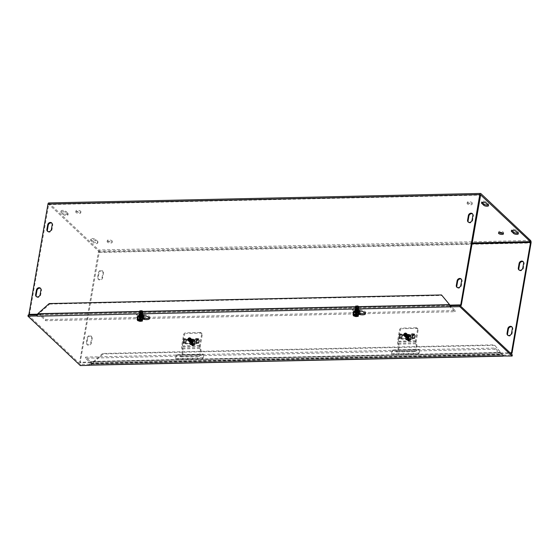 <?xml version="1.0" encoding="UTF-8"?>
<svg xmlns="http://www.w3.org/2000/svg" width="559" height="559" viewBox="0 0 559 559"><rect width="100%" height="100%" fill="white"/><g stroke="black" fill="none" stroke-linecap="round" stroke-linejoin="round"><path stroke-width="0.42" stroke-dasharray="2.79 2.1" d="M141.972 315.472A1.621 0.58 -170.2 0 0 141.588 315.22A1.621 0.58 -170.2 0 0 139.617 314.878A1.621 0.58 -170.2 0 0 138.932 315.227A1.621 0.58 -170.2 0 0 139.079 315.535A1.621 0.58 -170.2 0 0 140.819 316.128A1.621 0.58 -170.2 0 0 142.119 315.779A1.621 0.58 -170.2 0 0 141.972 315.472M36.852 315.583L38.34 314.193L449.988 305.144L449.506 305.123L449.583 304.655A1.887 0.838 88.7 0 0 450.086 307.017L455.054 311.712L45.712 320.712L40.744 316.024A1.887 0.838 -91.3 0 1 40.262 313.55L449.499 304.55M139.275 314.382A1.621 0.58 -170.2 0 0 141.022 314.969A1.621 0.58 -170.2 0 0 142.321 314.619A1.621 0.58 -170.2 0 0 140.826 313.774A1.621 0.58 -170.2 0 0 139.128 314.074A1.621 0.58 -170.2 0 0 139.275 314.382M40.779 314.039L40.255 313.543L40.157 314.123L40.681 314.619L40.786 314.039L40.947 314.864L45.915 319.559L455.257 310.552L450.281 305.864L449.604 304.543L450.121 305.039L40.779 314.039L40.262 313.55M192.345 340.794A1.621 1.328 133.3 0 1 189.781 342.003A1.621 1.328 133.3 0 1 192.003 339.648A1.621 1.328 133.3 0 1 192.345 340.794M192.869 341.29A1.621 1.328 -46.7 0 0 190.451 340.41A1.621 1.328 -46.7 0 0 191.807 342.653A1.621 1.328 -46.7 0 0 192.869 341.29M195.867 342.723L196.558 338.698L198.522 338.656L197.823 342.681L195.867 342.723L196.384 343.219L198.347 343.177L197.823 342.681M198.347 343.177L199.046 339.145L197.082 339.187L196.384 343.219M197.082 339.187L196.558 338.698M199.046 339.145L198.522 338.656M183.268 343.002L183.967 338.971L185.923 338.929L185.232 342.96L183.268 343.002L183.792 343.499L185.756 343.45L185.232 342.96M185.756 343.45L186.447 339.425L184.484 339.467L183.792 343.499M184.484 339.467L183.967 338.971M186.447 339.425L185.923 338.929M457.122 287.417A2.515 2.061 -46.7 0 0 457.36 287.689A2.515 2.061 -46.7 0 0 459.694 287.927A2.515 2.061 -46.7 0 0 461.329 285.81L462.132 281.191A2.515 2.061 -46.7 0 0 461.601 279.416A2.515 2.061 -46.7 0 0 461.315 279.2M36.447 296.661A2.515 2.061 -46.7 0 0 36.684 296.941A2.515 2.061 -46.7 0 0 39.011 297.178A2.515 2.061 -46.7 0 0 40.653 295.061L41.45 290.442A2.515 2.061 -46.7 0 0 40.926 288.668A2.515 2.061 -46.7 0 0 40.639 288.444M507.851 335.295A2.515 2.061 -46.7 0 0 508.089 335.575A2.515 2.061 -46.7 0 0 510.423 335.805A2.515 2.061 -46.7 0 0 512.065 333.695L512.862 329.076A2.515 2.061 -46.7 0 0 512.337 327.301A2.515 2.061 -46.7 0 0 512.051 327.078M86.365 342.548L87.162 337.929A2.515 2.061 133.3 0 1 88.804 335.819A2.515 2.061 133.3 0 1 91.138 336.057A2.515 2.061 133.3 0 1 91.662 337.832L90.865 342.45A2.515 2.061 133.3 0 1 89.223 344.568A2.515 2.061 133.3 0 1 86.89 344.33A2.515 2.061 133.3 0 1 86.365 342.548L86.89 343.044A2.515 2.061 -46.7 0 0 87.414 344.819A2.515 2.061 -46.7 0 0 89.747 345.057A2.515 2.061 -46.7 0 0 91.39 342.947L92.186 338.328A2.515 2.061 -46.7 0 0 91.662 336.546A2.515 2.061 -46.7 0 0 89.328 336.315A2.515 2.061 -46.7 0 0 87.686 338.426L86.89 343.044M468.393 222.168A2.515 2.061 -46.7 0 0 468.631 222.44A2.515 2.061 -46.7 0 0 470.964 222.678A2.515 2.061 -46.7 0 0 472.6 220.56L473.396 215.942A2.515 2.061 -46.7 0 0 472.872 214.167A2.515 2.061 -46.7 0 0 472.586 213.95M47.718 231.412A2.515 2.061 -46.7 0 0 47.948 231.692A2.515 2.061 -46.7 0 0 50.282 231.929A2.515 2.061 -46.7 0 0 51.924 229.812L52.721 225.193A2.515 2.061 -46.7 0 0 52.197 223.418A2.515 2.061 -46.7 0 0 51.91 223.195M519.122 270.046A2.515 2.061 -46.7 0 0 519.36 270.325A2.515 2.061 -46.7 0 0 521.694 270.556A2.515 2.061 -46.7 0 0 523.336 268.446L524.132 263.827A2.515 2.061 -46.7 0 0 523.608 262.052A2.515 2.061 -46.7 0 0 523.315 261.829M98.16 277.795A2.515 2.061 -46.7 0 0 98.684 279.577A2.515 2.061 -46.7 0 0 101.018 279.807A2.515 2.061 -46.7 0 0 102.653 277.697L103.457 273.078A2.515 2.061 -46.7 0 0 102.933 271.297A2.515 2.061 -46.7 0 0 100.599 271.066A2.515 2.061 -46.7 0 0 98.957 273.176L98.16 277.795L97.636 277.299L98.433 272.68A2.515 2.061 133.3 0 1 100.075 270.57A2.515 2.061 133.3 0 1 102.409 270.808A2.515 2.061 133.3 0 1 102.933 272.582L102.136 277.201A2.515 2.061 133.3 0 1 100.494 279.318A2.515 2.061 133.3 0 1 98.16 279.081A2.515 2.061 133.3 0 1 97.636 277.299M517.879 233.117A2.515 0.901 -170.2 0 0 518.528 232.656A2.515 0.901 -170.2 0 0 518.298 232.174L516.209 230.203A2.515 0.901 -170.2 0 0 513.497 229.281A2.515 0.901 -170.2 0 0 511.485 229.826A2.515 0.901 -170.2 0 0 511.709 230.301L511.932 230.511M93.213 241.523A2.515 0.901 -170.2 0 0 95.924 242.445A2.515 0.901 -170.2 0 0 97.937 241.9A2.515 0.901 -170.2 0 0 97.713 241.425L95.624 239.448A2.515 0.901 -170.2 0 0 92.913 238.532A2.515 0.901 -170.2 0 0 90.893 239.07A2.515 0.901 -170.2 0 0 91.124 239.552L93.213 241.523L93.018 242.676L90.921 240.705A2.515 0.901 9.8 0 1 90.698 240.23A2.515 0.901 9.8 0 1 92.71 239.685A2.515 0.901 9.8 0 1 95.421 240.608L97.518 242.578A2.515 0.901 9.8 0 1 97.741 243.053A2.515 0.901 9.8 0 1 95.722 243.598A2.515 0.901 9.8 0 1 93.018 242.676M488.063 204.978A2.515 0.901 -170.2 0 0 488.713 204.517A2.515 0.901 -170.2 0 0 488.489 204.042L486.4 202.065A2.515 0.901 -170.2 0 0 483.689 201.142A2.515 0.901 -170.2 0 0 481.669 201.687A2.515 0.901 -170.2 0 0 481.9 202.162L482.124 202.372M63.202 214.544L61.113 212.567A2.515 0.901 9.8 0 1 60.889 212.092A2.515 0.901 9.8 0 1 62.901 211.547A2.515 0.901 9.8 0 1 65.613 212.469L67.702 214.439A2.515 0.901 9.8 0 1 67.932 214.922A2.515 0.901 9.8 0 1 65.913 215.46A2.515 0.901 9.8 0 1 63.202 214.544L63.405 213.384A2.515 0.901 -170.2 0 0 66.116 214.307A2.515 0.901 -170.2 0 0 68.128 213.762A2.515 0.901 -170.2 0 0 67.905 213.286L65.808 211.316A2.515 0.901 -170.2 0 0 63.104 210.394A2.515 0.901 -170.2 0 0 61.085 210.932A2.515 0.901 -170.2 0 0 61.315 211.414L63.405 213.384M408.259 336.05A1.621 1.328 133.3 0 1 405.701 337.259A1.621 1.328 133.3 0 1 407.923 334.904A1.621 1.328 133.3 0 1 408.259 336.05M408.783 336.539A1.621 1.328 -46.7 0 0 406.372 335.666A1.621 1.328 -46.7 0 0 407.728 337.902A1.621 1.328 -46.7 0 0 408.783 336.539M411.78 337.978L412.472 333.947L414.436 333.905L413.744 337.936L411.78 337.978L412.304 338.468L414.261 338.426L413.744 337.936M414.261 338.426L414.96 334.401L412.996 334.443L412.304 338.468M412.996 334.443L412.472 333.947M414.96 334.401L414.436 333.905M399.182 338.251L399.881 334.226L401.844 334.184L401.145 338.209L399.182 338.251L399.706 338.747L401.669 338.705L401.145 338.209M401.669 338.705L402.361 334.673L400.405 334.722L399.706 338.747M400.405 334.722L399.881 334.226M402.361 334.673L401.844 334.184M357.886 310.72A1.621 0.58 -170.2 0 0 357.508 310.476A1.621 0.58 -170.2 0 0 355.531 310.133A1.621 0.58 -170.2 0 0 354.846 310.476A1.621 0.58 -170.2 0 0 354.993 310.783A1.621 0.58 -170.2 0 0 356.74 311.377A1.621 0.58 -170.2 0 0 358.033 311.028A1.621 0.58 -170.2 0 0 357.886 310.72M355.189 309.63A1.621 0.58 -170.2 0 0 356.935 310.224A1.621 0.58 -170.2 0 0 358.235 309.875A1.621 0.58 -170.2 0 0 356.74 309.022A1.621 0.58 -170.2 0 0 355.049 309.323A1.621 0.58 -170.2 0 0 355.189 309.63M107.377 242.11A2.515 0.901 9.8 0 1 107.146 241.635A2.515 0.901 9.8 0 1 109.774 241.167A2.515 0.901 9.8 0 1 112.1 242.487A2.515 0.901 9.8 0 1 110.081 243.032A2.515 0.901 9.8 0 1 107.377 242.11M107.573 240.957A2.515 0.901 -170.2 0 0 110.284 241.872A2.515 0.901 -170.2 0 0 112.296 241.334A2.515 0.901 -170.2 0 0 109.976 240.014A2.515 0.901 -170.2 0 0 107.349 240.475A2.515 0.901 -170.2 0 0 107.573 240.957M75.996 212.49A2.515 0.901 9.8 0 1 75.765 212.015A2.515 0.901 9.8 0 1 78.4 211.554A2.515 0.901 9.8 0 1 80.72 212.867A2.515 0.901 9.8 0 1 78.7 213.412A2.515 0.901 9.8 0 1 75.996 212.49M76.192 211.337A2.515 0.901 -170.2 0 0 78.903 212.259A2.515 0.901 -170.2 0 0 80.915 211.714A2.515 0.901 -170.2 0 0 78.595 210.394A2.515 0.901 -170.2 0 0 75.968 210.862A2.515 0.901 -170.2 0 0 76.192 211.337M502.953 233.201A2.515 0.901 -170.2 0 0 503.645 232.726A2.515 0.901 -170.2 0 0 501.325 231.412A2.515 0.901 -170.2 0 0 498.691 231.873A2.515 0.901 -170.2 0 0 498.921 232.348A2.515 0.901 -170.2 0 0 499.187 232.551M467.338 203.888A2.515 0.901 9.8 0 1 467.114 203.406A2.515 0.901 9.8 0 1 469.742 202.945A2.515 0.901 9.8 0 1 472.069 204.266A2.515 0.901 9.8 0 1 470.049 204.804A2.515 0.901 9.8 0 1 467.338 203.888M467.541 202.728A2.515 0.901 -170.2 0 0 470.252 203.651A2.515 0.901 -170.2 0 0 472.264 203.113A2.515 0.901 -170.2 0 0 469.944 201.792A2.515 0.901 -170.2 0 0 467.317 202.253A2.515 0.901 -170.2 0 0 467.541 202.728M45.915 319.559L45.712 320.712M455.257 310.552L455.054 311.712M91.515 361.925A1.887 0.838 -91.3 0 1 90.768 363.07A1.887 0.838 -91.3 0 1 90.432 362.917L85.464 358.228L494.799 349.228L499.767 353.917A1.887 0.838 88.7 0 0 500.109 354.071A1.887 0.838 88.7 0 0 500.857 352.925L91.508 361.925L91.41 362.505L90.886 362.008L90.984 361.428L91.508 361.925L90.991 361.428L500.333 352.429L500.857 352.925M499.97 352.764L90.628 361.764L85.66 357.075L495.001 348.068L499.97 352.764L500.333 352.429L500.759 353.505L500.333 352.429M495.001 348.068L494.799 349.228M90.628 361.764L90.991 361.428M85.66 357.075L85.464 358.228M48.71 202.945A1.887 0.838 -91.3 0 1 49.045 203.092L98.733 249.992A1.887 0.838 -91.3 0 1 99.216 252.465L80.168 362.749L91.41 362.505M500.759 353.505L510.612 353.288M500.235 353.008L510.087 352.792M90.886 362.008L79.644 362.26L98.531 251.145L48.738 204.196L480.565 194.7M40.157 314.123L37.495 314.186M449.506 305.123L450.03 305.619L450.128 305.039M40.681 314.619L37.215 314.696M29.438 314.864L48.738 204.196M450.813 305.598L450.03 305.619M79.644 362.26L80.168 362.749M149.379 317.861A5.024 1.81 -170.2 0 0 149.749 317.33A5.024 1.81 -170.2 0 0 146.437 314.997A5.024 1.81 -170.2 0 0 140.735 314.815L138.269 315.744A2.515 0.901 -170.2 0 0 137.821 316.149A2.515 0.901 -170.2 0 0 140.078 317.456L143.188 318.022M142.643 319.112L139.883 318.609A2.515 0.901 9.8 0 1 137.626 317.302A2.515 0.901 9.8 0 1 138.066 316.904L139.051 316.527M175.631 358.417L176.267 354.72L203.259 354.127L202.617 357.823L175.631 358.417L176.155 358.913L203.141 358.319L202.617 357.823M203.141 358.319L203.776 354.623L176.791 355.217L176.155 358.913M176.791 355.217L176.267 354.72M203.776 354.623L203.259 354.127M502.562 354.762L503.303 356.146L503.212 354.902L502.562 354.762M502.464 354.679L503.303 356.146A1.887 0.838 88.7 0 1 503.205 356.16A1.887 0.838 88.7 0 1 502.911 356.048M89.803 365.244L91.774 364.084L91.25 363.588L89.223 363.951L89.314 365.195M503.212 354.902L89.223 363.951L89.021 365.111M49.178 303.579L49.702 304.075L38.34 314.193L37.823 313.704M37.16 314.815L37.621 314.633L37.027 315.29M451.022 305.696L450.917 306.094M102.611 353.47L91.25 363.588L502.331 354.546L494.394 344.854L502.848 355.042L91.774 364.084L103.129 353.959L102.611 353.47L494.394 344.854M49.702 304.075L442.05 295.445M503.177 354.902L502.869 356.006L503.065 354.853L89.223 363.951M391.545 353.672L392.18 349.976L419.173 349.382L418.537 353.078L391.545 353.672L392.069 354.161L419.054 353.567L418.537 353.078M419.054 353.567L419.697 349.878L392.704 350.465L392.069 354.161M392.704 350.465L392.18 349.976M419.697 349.878L419.173 349.382M365.3 313.117A5.024 1.81 -170.2 0 0 365.663 312.586A5.024 1.81 -170.2 0 0 362.351 310.245A5.024 1.81 -170.2 0 0 356.649 310.07L354.182 311A2.515 0.901 -170.2 0 0 353.735 311.398A2.515 0.901 -170.2 0 0 355.992 312.705L359.102 313.278M358.564 314.368L355.797 313.865A2.515 0.901 9.8 0 1 353.54 312.558A2.515 0.901 9.8 0 1 353.987 312.153L354.972 311.782M494.918 345.343L103.129 353.959M503.128 356.258L503.065 354.853M28.153 314.997L80.489 364.398L89.482 364.202M37.404 315.045L37.208 316.198L37.411 315.045L451.246 305.941L451.05 307.101L451.253 305.948M503.331 355.098L512.323 354.902M36.964 315.849L37.125 314.892M80.489 364.398L80.293 365.551M407.881 340.291L408.384 340.766L410.222 335.777L409.551 335.127L409.796 335.693L407.958 340.683L407.455 340.207L407.881 340.291L409.719 335.302M407.455 340.207L409.293 335.218M408.384 340.766L410.732 339.949L411.697 337.329L410.222 335.777M409.768 339.04L410.732 336.42L409.09 334.694L406.484 335.596A2.9 2.376 133.3 0 1 409.09 334.694A2.9 2.376 133.3 0 1 410.732 336.42A2.9 2.376 133.3 0 1 409.768 339.04A2.9 2.376 133.3 0 1 407.162 339.949L409.768 339.04L410.732 339.949M407.162 339.949A2.9 2.376 133.3 0 1 405.52 338.223L407.623 340.382M409.796 335.693L407.448 336.504L406.477 339.131L407.958 340.683M406.484 335.596L405.52 338.223A2.9 2.376 133.3 0 1 406.484 335.596L407.448 336.504M409.09 334.694L409.551 335.127M409.677 336.015A2.411 1.977 -46.7 0 0 407.05 337.839A2.411 1.977 -46.7 0 0 408.077 340.361M408.503 340.438A2.411 1.977 -46.7 0 0 411.131 338.621A2.411 1.977 -46.7 0 0 410.103 336.099M409.488 336.211A2.11 1.733 -46.7 0 0 407.218 337.804A2.11 1.733 -46.7 0 0 408.091 340.005M408.517 340.089A2.11 1.733 -46.7 0 0 410.788 338.495A2.11 1.733 -46.7 0 0 409.915 336.294M410.872 336.273A3.137 2.571 -46.7 0 0 410.201 334.967A3.137 2.571 -46.7 0 0 407.63 334.534A3.137 2.571 -46.7 0 0 405.373 336.798A3.137 2.571 -46.7 0 0 405.89 339.53A3.137 2.571 -46.7 0 0 408.468 339.963A3.137 2.571 -46.7 0 0 410.872 336.273M405.52 338.223L406.477 339.131M410.732 336.42L411.697 337.329M407.539 334.443A3.137 2.571 133.3 0 1 410.117 334.883A3.137 2.571 133.3 0 1 409.831 338.929A3.137 2.571 133.3 0 1 405.806 339.446A3.137 2.571 133.3 0 1 405.282 336.714A3.137 2.571 133.3 0 1 407.539 334.443M407.735 335.735A1.649 1.356 133.3 0 1 409.461 336.818A1.649 1.356 133.3 0 1 406.456 337.44A1.649 1.356 133.3 0 1 407.735 335.735M404.562 335.596C405.387 333.87 406.211 333.478 407.05 334.429C408.105 335.931 404.402 337.112 404.688 335.98L404.604 335.959A1.481 1.216 -46.7 0 0 404.611 335.966L404.688 335.987A1.439 1.181 133.3 0 1 404.569 335.246L403.416 334.506L404.8 333.863L404.919 334.61L403.661 335.47L404.213 335.994L405.925 335.561L405.806 334.813L404.569 335.246M405.806 334.813L404.8 333.863M403.773 334.541L403.891 335.288L403.773 334.541M404.038 334.785L404.15 335.533L404.038 334.785C405.61 332.968 406.463 332.933 406.61 334.659C405.429 336.141 404.618 336.42 404.164 335.491M404.297 335.03L404.409 335.777L404.297 335.03C405.876 333.213 406.728 333.178 406.868 334.904C405.694 336.385 404.877 336.665 404.423 335.735M404.919 334.61L405.925 335.561M404.213 335.994A1.817 1.488 -46.7 0 0 406.826 336.092A1.817 1.488 -46.7 0 0 405.233 333.611A1.817 1.488 -46.7 0 0 404.094 335.246M404.059 335.218A1.817 1.488 133.3 0 1 406.952 333.716A1.817 1.488 133.3 0 1 404.457 336.357A1.817 1.488 133.3 0 1 404.178 335.959M403.947 335.749A1.817 1.488 -46.7 0 0 406.561 335.847A1.817 1.488 -46.7 0 0 404.975 333.367A1.817 1.488 -46.7 0 0 403.836 335.002M403.528 335.246L403.416 334.506M403.542 334.722A1.817 1.488 133.3 0 1 406.435 333.227A1.817 1.488 133.3 0 1 403.94 335.868A1.817 1.488 133.3 0 1 403.661 335.47M403.689 335.505A1.817 1.488 -46.7 0 0 406.302 335.603A1.817 1.488 -46.7 0 0 404.716 333.122A1.817 1.488 -46.7 0 0 403.577 334.757M403.801 334.967A1.817 1.488 133.3 0 1 406.693 333.471A1.817 1.488 133.3 0 1 404.199 336.113A1.817 1.488 133.3 0 1 403.919 335.714M405.722 333.709A1.817 1.488 133.3 0 1 407.05 336.308A1.817 1.488 133.3 0 1 404.416 335.023A1.817 1.488 133.3 0 1 405.722 333.709M405.757 333.744A1.817 1.488 -46.7 0 0 404.751 336.637A1.817 1.488 -46.7 0 0 407.245 333.989A1.817 1.488 -46.7 0 0 405.757 333.744M405.981 333.954A1.817 1.488 133.3 0 1 407.308 336.553A1.817 1.488 133.3 0 1 404.674 335.267A1.817 1.488 133.3 0 1 405.981 333.954M406.016 333.989A1.817 1.488 -46.7 0 0 405.009 336.881A1.817 1.488 -46.7 0 0 407.504 334.24A1.817 1.488 -46.7 0 0 406.016 333.989M406.239 334.198A1.817 1.488 133.3 0 1 407.567 336.798A1.817 1.488 133.3 0 1 404.933 335.512A1.817 1.488 133.3 0 1 406.239 334.198M406.274 334.233A1.817 1.488 -46.7 0 0 405.268 337.126A1.817 1.488 -46.7 0 0 407.763 334.485A1.817 1.488 -46.7 0 0 406.274 334.233M406.498 334.443A1.817 1.488 133.3 0 1 407.832 337.042A1.817 1.488 133.3 0 1 405.191 335.756A1.817 1.488 133.3 0 1 406.498 334.443M406.533 334.478A1.817 1.488 -46.7 0 0 405.527 337.37A1.817 1.488 -46.7 0 0 408.028 334.729A1.817 1.488 -46.7 0 0 406.533 334.478M406.763 334.687A1.817 1.488 133.3 0 1 408.091 337.287A1.817 1.488 133.3 0 1 405.457 336.001A1.817 1.488 133.3 0 1 406.763 334.687M406.791 334.722A1.817 1.488 -46.7 0 0 405.792 337.615A1.817 1.488 -46.7 0 0 408.287 334.974A1.817 1.488 -46.7 0 0 406.791 334.722M407.022 334.932A1.817 1.488 133.3 0 1 408.349 337.531A1.817 1.488 133.3 0 1 405.715 336.245A1.817 1.488 133.3 0 1 407.022 334.932M407.05 334.967A1.817 1.488 -46.7 0 0 406.051 337.86A1.817 1.488 -46.7 0 0 408.545 335.218A1.817 1.488 -46.7 0 0 407.05 334.967M407.28 335.183A1.817 1.488 133.3 0 1 408.608 337.776A1.817 1.488 133.3 0 1 405.974 336.49A1.817 1.488 133.3 0 1 407.28 335.183M407.308 335.211A1.817 1.488 -46.7 0 0 406.309 338.104A1.817 1.488 -46.7 0 0 408.804 335.463A1.817 1.488 -46.7 0 0 407.308 335.211M407.539 335.428A1.817 1.488 133.3 0 1 408.867 338.02A1.817 1.488 133.3 0 1 406.232 336.735A1.817 1.488 133.3 0 1 409.454 336.637A1.817 1.488 133.3 0 1 406.554 338.335A1.817 1.488 133.3 0 1 407.553 335.442M403.57 334.289L403.682 335.037M411.613 338.551L412.242 339.138L400.999 339.04A1.404 0.503 -170.2 0 0 401.795 338.726A1.404 0.503 -170.2 0 0 401.669 338.461L399.161 338.481A1.258 0.454 -170.2 0 0 399.874 338.202A1.258 0.454 -170.2 0 0 399.762 337.957L400.363 334.499A1.258 0.454 9.8 0 1 400.475 334.736A1.258 0.454 9.8 0 1 399.762 335.016L402.27 334.995A1.404 0.503 9.8 0 1 402.396 335.267A1.404 0.503 9.8 0 1 401.593 335.575L414.918 335.281A1.404 0.503 9.8 0 1 413.073 334.757L415.505 334.666A1.258 0.454 9.8 0 1 413.856 334.198L413.262 337.664A1.258 0.454 -170.2 0 0 414.904 338.132L412.479 338.223A1.404 0.503 -170.2 0 0 414.324 338.747L412.297 338.796L411.676 338.202L402.333 338.754L400.719 337.559L399.371 337.594A1.887 0.838 -91.3 0 1 398.84 335.491A1.887 0.838 -91.3 0 1 399.629 333.975A1.887 0.838 -91.3 0 1 399.937 334.093L401.278 334.065A1.887 0.838 88.7 0 0 400.978 333.947A1.887 0.838 88.7 0 0 400.188 335.456A1.887 0.838 88.7 0 0 400.719 337.559M411.676 338.202L412.437 338.188L411.522 337.322A1.887 0.838 -91.3 0 1 410.991 335.218A1.887 0.838 -91.3 0 1 411.78 333.709A1.887 0.838 -91.3 0 1 412.088 333.828L413.429 333.793A1.887 0.838 88.7 0 0 413.122 333.674A1.887 0.838 88.7 0 0 412.339 335.19A1.887 0.838 88.7 0 0 412.87 337.294L411.522 337.322M401.278 334.065L402.228 334.96L402.997 334.946L413.038 334.722L412.088 333.828M413.856 334.198L413.429 333.793M413.262 337.664L412.87 337.294M399.762 337.957L399.371 337.594M400.363 334.499L399.937 334.093M399.524 329.887A1.887 1.544 133.3 0 1 401.516 328.119L402.138 328.706A1.887 1.544 -46.7 0 0 400.153 330.474L399.524 329.887L397.568 341.214A2.76 1.23 88.7 0 0 397.833 344.141A3.766 1.677 -91.3 0 1 398.19 348.173A3.766 1.677 -91.3 0 1 396.715 350.423A3.766 1.677 -91.3 0 1 396.149 350.22L395.961 351.646A5.269 2.348 88.7 0 0 396.743 351.925A5.269 2.348 88.7 0 0 398.812 348.781A5.269 2.348 88.7 0 0 398.315 343.135A1.258 0.559 -91.3 0 1 398.197 341.808L400.153 330.474M418.146 330.083L416.189 341.409A1.258 0.559 88.7 0 0 416.308 342.744A5.269 2.348 -91.3 0 1 416.804 348.383A5.269 2.348 -91.3 0 1 414.736 351.527A5.269 2.348 -91.3 0 1 413.953 351.248L414.149 349.829A3.766 1.677 88.7 0 0 414.708 350.025A3.766 1.677 88.7 0 0 416.182 347.782A3.766 1.677 88.7 0 0 415.826 343.743A2.76 1.23 -91.3 0 1 415.561 340.822L417.517 329.489L418.146 330.083A1.887 1.544 -46.7 0 0 416.755 328.385L402.138 328.706M416.755 328.385L416.134 327.798A1.887 1.544 133.3 0 1 417.517 329.489M416.134 327.798L401.516 328.119M402.962 339.341L402.333 338.754M403.018 338.999L402.396 338.405M403.619 335.533L402.997 334.946M403.682 335.183L403.053 334.596M412.954 334.981L412.332 334.394M412.898 335.33L412.269 334.736M414.149 349.829L396.149 350.22M413.953 351.248L395.961 351.646M191.968 345.036L192.464 345.511L194.183 340.85L193.379 339.97L193.875 340.445L192.044 345.434L191.541 344.959L191.968 345.036L193.798 340.054M191.541 344.959L193.379 339.97M192.464 345.511L194.811 344.7L195.783 342.073L194.301 340.522M193.854 343.792L194.818 341.165L193.176 339.446L190.57 340.347A2.9 2.376 133.3 0 1 193.176 339.446A2.9 2.376 133.3 0 1 194.818 341.165A2.9 2.376 133.3 0 1 193.854 343.792A2.9 2.376 133.3 0 1 191.241 344.693L193.854 343.792L194.811 344.7M191.241 344.693A2.9 2.376 133.3 0 1 189.599 342.974L191.702 345.127M193.875 340.445L191.527 341.256L190.563 343.883L192.044 345.434M190.57 340.347L189.599 342.974A2.9 2.376 133.3 0 1 190.57 340.347L191.527 341.256M193.176 339.446L193.638 339.879M193.756 340.766A2.411 1.977 -46.7 0 0 191.129 342.583A2.411 1.977 -46.7 0 0 192.163 345.106M192.582 345.189A2.411 1.977 -46.7 0 0 195.21 343.373A2.411 1.977 -46.7 0 0 194.183 340.85M193.575 340.962A2.11 1.733 -46.7 0 0 191.304 342.555A2.11 1.733 -46.7 0 0 192.177 344.756M192.603 344.833A2.11 1.733 -46.7 0 0 194.874 343.24A2.11 1.733 -46.7 0 0 194.001 341.046M194.958 341.018A3.137 2.571 -46.7 0 0 194.287 339.711A3.137 2.571 -46.7 0 0 191.709 339.278A3.137 2.571 -46.7 0 0 189.452 341.549A3.137 2.571 -46.7 0 0 189.976 344.281A3.137 2.571 -46.7 0 0 192.555 344.714A3.137 2.571 -46.7 0 0 194.958 341.018M189.599 342.974L190.563 343.883M194.818 341.165L195.783 342.073M191.618 339.194A3.137 2.571 133.3 0 1 194.197 339.627A3.137 2.571 133.3 0 1 193.917 343.68A3.137 2.571 133.3 0 1 189.885 344.197A3.137 2.571 133.3 0 1 189.361 341.458A3.137 2.571 133.3 0 1 191.618 339.194M191.821 340.487A1.649 1.356 133.3 0 1 193.54 341.57A1.649 1.356 133.3 0 1 190.542 342.192A1.649 1.356 133.3 0 1 191.821 340.487M188.649 340.347C189.466 338.614 190.298 338.223 191.136 339.173C192.184 340.683 188.488 341.863 188.767 340.731L188.69 340.711A1.481 1.216 -46.7 0 0 188.69 340.717L188.774 340.738A1.439 1.181 133.3 0 1 188.656 339.991L187.503 339.25L188.886 338.614L188.998 339.355L187.74 340.221L188.292 340.738L190.011 340.312L189.892 339.565L188.656 339.991M189.892 339.565L188.886 338.614M187.859 339.285L187.978 340.033L187.859 339.285M188.117 339.53L188.236 340.277L188.117 339.53M188.376 339.774L188.495 340.522L188.376 339.774C189.955 337.957 190.808 337.922 190.954 339.648C189.774 341.137 188.963 341.416 188.509 340.487M188.998 339.355L190.011 340.312M188.292 340.738A1.817 1.488 -46.7 0 0 190.905 340.843A1.817 1.488 -46.7 0 0 189.319 338.356A1.817 1.488 -46.7 0 0 188.18 339.991M188.145 339.963A1.817 1.488 133.3 0 1 191.038 338.468A1.817 1.488 133.3 0 1 188.544 341.109A1.817 1.488 133.3 0 1 188.264 340.711M188.034 340.494A1.817 1.488 -46.7 0 0 190.647 340.592A1.817 1.488 -46.7 0 0 189.054 338.111A1.817 1.488 -46.7 0 0 187.915 339.746M187.614 339.998L187.503 339.25M187.628 339.474A1.817 1.488 133.3 0 1 190.521 337.971A1.817 1.488 133.3 0 1 188.027 340.62A1.817 1.488 133.3 0 1 187.74 340.221M187.775 340.249A1.817 1.488 -46.7 0 0 190.388 340.347A1.817 1.488 -46.7 0 0 188.795 337.867A1.817 1.488 -46.7 0 0 187.656 339.502M187.887 339.718A1.817 1.488 133.3 0 1 190.78 338.223A1.817 1.488 133.3 0 1 188.285 340.864A1.817 1.488 133.3 0 1 187.999 340.466M189.808 338.461A1.817 1.488 133.3 0 1 191.136 341.053A1.817 1.488 133.3 0 1 188.502 339.767A1.817 1.488 133.3 0 1 189.808 338.461M189.836 338.488A1.817 1.488 -46.7 0 0 188.837 341.381A1.817 1.488 -46.7 0 0 191.332 338.74A1.817 1.488 -46.7 0 0 189.836 338.488M190.067 338.705A1.817 1.488 133.3 0 1 191.395 341.297A1.817 1.488 133.3 0 1 188.76 340.019A1.817 1.488 133.3 0 1 190.067 338.705M190.095 338.733A1.817 1.488 -46.7 0 0 189.096 341.626A1.817 1.488 -46.7 0 0 191.59 338.985A1.817 1.488 -46.7 0 0 190.095 338.733M190.326 338.95A1.817 1.488 133.3 0 1 191.653 341.542A1.817 1.488 133.3 0 1 189.019 340.263A1.817 1.488 133.3 0 1 190.326 338.95M190.36 338.978A1.817 1.488 -46.7 0 0 189.354 341.87A1.817 1.488 -46.7 0 0 191.849 339.229A1.817 1.488 -46.7 0 0 190.36 338.978M190.584 339.194A1.817 1.488 133.3 0 1 191.912 341.787A1.817 1.488 133.3 0 1 189.277 340.508A1.817 1.488 133.3 0 1 190.584 339.194M190.619 339.222A1.817 1.488 -46.7 0 0 189.613 342.122A1.817 1.488 -46.7 0 0 192.107 339.474A1.817 1.488 -46.7 0 0 190.619 339.222M190.843 339.439A1.817 1.488 133.3 0 1 192.17 342.031A1.817 1.488 133.3 0 1 189.536 340.752A1.817 1.488 133.3 0 1 190.843 339.439M190.878 339.467A1.817 1.488 -46.7 0 0 189.871 342.367A1.817 1.488 -46.7 0 0 192.366 339.718A1.817 1.488 -46.7 0 0 190.878 339.467M191.101 339.683A1.817 1.488 133.3 0 1 192.429 342.276A1.817 1.488 133.3 0 1 189.794 340.997A1.817 1.488 133.3 0 1 191.101 339.683M191.136 339.711A1.817 1.488 -46.7 0 0 190.13 342.611A1.817 1.488 -46.7 0 0 192.631 339.963A1.817 1.488 -46.7 0 0 191.136 339.711M191.367 339.928A1.817 1.488 133.3 0 1 192.694 342.527A1.817 1.488 133.3 0 1 190.06 341.242A1.817 1.488 133.3 0 1 191.367 339.928M191.395 339.956A1.817 1.488 -46.7 0 0 190.395 342.856A1.817 1.488 -46.7 0 0 192.89 340.207A1.817 1.488 -46.7 0 0 191.395 339.956M191.625 340.172A1.817 1.488 133.3 0 1 192.953 342.772A1.817 1.488 133.3 0 1 190.319 341.486A1.817 1.488 133.3 0 1 193.533 341.381A1.817 1.488 133.3 0 1 190.633 343.086A1.817 1.488 133.3 0 1 191.639 340.186M187.656 339.04L187.768 339.781M195.699 343.296L196.321 343.89L185.078 343.792A1.404 0.503 -170.2 0 0 185.881 343.478A1.404 0.503 -170.2 0 0 185.756 343.212L183.247 343.226A1.258 0.454 -170.2 0 0 183.96 342.947A1.258 0.454 -170.2 0 0 183.848 342.709L184.449 339.243A1.258 0.454 9.8 0 1 184.561 339.481A1.258 0.454 9.8 0 1 183.848 339.76L186.35 339.746A1.404 0.503 9.8 0 1 186.482 340.012A1.404 0.503 9.8 0 1 185.679 340.326L199.004 340.033A1.404 0.503 9.8 0 1 197.159 339.509L199.591 339.418A1.258 0.454 9.8 0 1 197.942 338.95L197.341 342.408A1.258 0.454 -170.2 0 0 198.99 342.884L196.558 342.974A1.404 0.503 -170.2 0 0 198.403 343.499L196.384 343.54L195.755 342.953L186.42 343.505L184.798 342.311L183.457 342.339A1.887 0.838 -91.3 0 1 182.926 340.235A1.887 0.838 -91.3 0 1 183.715 338.719A1.887 0.838 -91.3 0 1 184.016 338.838L185.364 338.81A1.887 0.838 88.7 0 0 185.057 338.691A1.887 0.838 88.7 0 0 184.267 340.207A1.887 0.838 88.7 0 0 184.798 342.311M195.755 342.953L196.523 342.933L195.608 342.073A1.887 0.838 -91.3 0 1 195.077 339.97A1.887 0.838 -91.3 0 1 195.867 338.454A1.887 0.838 -91.3 0 1 196.167 338.572L197.516 338.544A1.887 0.838 88.7 0 0 197.208 338.426A1.887 0.838 88.7 0 0 196.419 339.942A1.887 0.838 88.7 0 0 196.95 342.045L195.608 342.073M185.364 338.81L186.315 339.711L197.117 339.467L196.167 338.572M197.942 338.95L197.516 338.544M197.341 342.408L196.95 342.045M183.848 342.709L183.457 342.339M184.449 339.243L184.016 338.838M183.611 334.631A1.887 1.544 133.3 0 1 185.595 332.864L186.224 333.457A1.887 1.544 -46.7 0 0 184.232 335.225L183.611 334.631L181.654 345.965A2.76 1.23 88.7 0 0 181.92 348.886A3.766 1.677 -91.3 0 1 182.276 352.925A3.766 1.677 -91.3 0 1 180.795 355.168A3.766 1.677 -91.3 0 1 180.236 354.972L180.047 356.39A5.269 2.348 88.7 0 0 180.83 356.67A5.269 2.348 88.7 0 0 182.898 353.526A5.269 2.348 88.7 0 0 182.402 347.887A1.258 0.559 -91.3 0 1 182.276 346.552L184.232 335.225M202.225 334.827L200.269 346.161A1.258 0.559 88.7 0 0 200.395 347.488A5.269 2.348 -91.3 0 1 200.891 353.134A5.269 2.348 -91.3 0 1 198.822 356.279A5.269 2.348 -91.3 0 1 198.04 355.999L198.228 354.574A3.766 1.677 88.7 0 0 198.787 354.776A3.766 1.677 88.7 0 0 200.269 352.526A3.766 1.677 88.7 0 0 199.912 348.495A2.76 1.23 -91.3 0 1 199.647 345.567L201.603 334.24L202.225 334.827A1.887 1.544 -46.7 0 0 200.842 333.136L186.224 333.457M200.842 333.136L200.213 332.542A1.887 1.544 133.3 0 1 201.603 334.24M200.213 332.542L185.595 332.864M187.041 344.092L186.42 343.505M187.104 343.743L186.482 343.156M187.705 340.284L187.076 339.69M187.761 339.935L187.139 339.348M197.041 339.732L196.419 339.138M196.978 340.075L196.356 339.488M196.321 343.89L196.384 343.54M198.228 354.574L180.236 354.972M198.04 355.999L180.047 356.39M353.581 315.597L353.442 314.549L353.253 315.66M353.442 314.549L357.893 314.06M353.728 314.745L357.851 314.291M358.375 314.326L356.244 314.479L353.644 313.648A2.9 1.041 -170.2 0 0 356.244 314.479A2.9 1.041 -170.2 0 0 358.375 314.326A2.9 1.041 -170.2 0 0 358.585 314.221A3.137 1.132 9.8 0 1 353.253 313.319L353.421 313.473A2.9 1.041 -170.2 0 0 353.644 313.648L353.386 312.551M353.644 313.648L353.47 314.661M353.91 314.64A2.11 0.762 9.8 0 1 354.029 314.598A2.11 0.762 9.8 0 1 357.201 315.045M356.244 314.479L355.88 316.604M352.953 312.586A3.137 1.132 -170.2 0 0 355.859 314.13A3.137 1.132 -170.2 0 0 359.116 313.648M357.669 313.208A1.649 0.594 -170.2 0 0 355.887 312.397A1.649 0.594 -170.2 0 0 354.434 312.837A1.649 0.594 -170.2 0 0 355.95 313.599A1.649 0.594 -170.2 0 0 357.634 313.396A1.649 0.594 -170.2 0 0 357.669 313.208M357.418 308.875A1.481 0.531 9.8 0 0 357.893 308.834A1.481 0.531 9.8 0 0 355.72 308.477A1.481 0.531 9.8 0 1 355.915 307.743A1.481 0.531 9.8 0 1 357.942 308.093A1.481 0.531 9.8 0 1 357.893 308.834A1.481 0.531 9.8 0 1 358.2 309.183A1.481 0.531 9.8 0 1 356.237 309.441A1.481 0.531 9.8 0 1 355.72 308.477A1.481 0.531 9.8 0 0 356.558 308.778A1.481 0.531 9.8 0 1 356.558 308.778L356.544 308.868A1.439 0.517 -170.2 0 0 357.397 308.966L357.781 306.737L357.655 306.22L356.81 306.122L356.425 308.351L357.271 308.449L357.397 308.966M357.271 308.449L357.655 306.22M356.81 306.122L356.425 308.351M356.628 308.736A1.817 0.657 9.8 0 1 355.489 308.316A1.817 0.657 9.8 0 1 355.105 307.806A1.817 0.657 9.8 0 1 357.005 307.471A1.817 0.657 9.8 0 1 358.689 308.428A1.817 0.657 9.8 0 1 358.151 308.778A1.817 0.657 9.8 0 1 357.481 308.834M357.487 308.757A1.817 0.657 -170.2 0 0 358.696 308.358A1.817 0.657 -170.2 0 0 358.312 307.848A1.817 0.657 -170.2 0 0 355.65 307.387A1.817 0.657 -170.2 0 0 355.119 307.736A1.817 0.657 -170.2 0 0 356.642 308.659M356.726 308.163A1.817 0.657 9.8 0 1 355.587 307.743A1.817 0.657 9.8 0 1 355.203 307.233A1.817 0.657 9.8 0 1 357.103 306.898A1.817 0.657 9.8 0 1 358.787 307.855A1.817 0.657 9.8 0 1 358.256 308.205A1.817 0.657 9.8 0 1 357.578 308.261M356.915 307.024A1.733 0.622 9.8 0 1 355.845 306.632A1.733 0.622 9.8 0 1 355.65 305.934A1.733 0.622 9.8 0 1 357.292 305.829A1.733 0.622 9.8 0 1 358.801 306.479A1.733 0.622 9.8 0 1 358.382 307.073A1.733 0.622 9.8 0 1 357.76 307.122M357.69 307.611A1.817 0.657 -170.2 0 0 358.899 307.212A1.817 0.657 -170.2 0 0 358.515 306.702A1.817 0.657 -170.2 0 0 355.845 306.241A1.817 0.657 -170.2 0 0 355.314 306.591A1.817 0.657 -170.2 0 0 356.838 307.513M356.831 307.59A1.817 0.657 9.8 0 1 355.685 307.171A1.817 0.657 9.8 0 1 355.3 306.66A1.817 0.657 9.8 0 1 357.208 306.325A1.817 0.657 9.8 0 1 358.885 307.282A1.817 0.657 9.8 0 1 358.354 307.632A1.817 0.657 9.8 0 1 357.676 307.688M357.592 308.184A1.817 0.657 -170.2 0 0 358.801 307.785A1.817 0.657 -170.2 0 0 358.417 307.275A1.817 0.657 -170.2 0 0 355.748 306.814A1.817 0.657 -170.2 0 0 355.217 307.164A1.817 0.657 -170.2 0 0 356.74 308.086M358.599 308.827A1.817 0.657 -170.2 0 0 358.214 308.421A1.817 0.657 -170.2 0 0 355.552 307.96A1.817 0.657 -170.2 0 0 355.021 308.309A1.817 0.657 -170.2 0 0 356.698 309.267A1.817 0.657 -170.2 0 0 358.599 308.931A1.817 0.657 -170.2 0 0 358.599 308.827M358.585 308.896A1.817 0.657 9.8 0 1 358.592 309.001A1.817 0.657 9.8 0 1 358.053 309.351A1.817 0.657 9.8 0 1 355.391 308.889A1.817 0.657 9.8 0 1 355.007 308.379A1.817 0.657 9.8 0 1 356.775 308.023A1.817 0.657 9.8 0 1 358.585 308.896M358.501 309.4A1.817 0.657 -170.2 0 0 358.116 308.994A1.817 0.657 -170.2 0 0 355.454 308.533A1.817 0.657 -170.2 0 0 354.916 308.882A1.817 0.657 -170.2 0 0 356.6 309.84A1.817 0.657 -170.2 0 0 358.501 309.504A1.817 0.657 -170.2 0 0 358.501 309.4M358.487 309.469A1.817 0.657 9.8 0 1 358.487 309.574A1.817 0.657 9.8 0 1 357.956 309.924A1.817 0.657 9.8 0 1 355.293 309.462A1.817 0.657 9.8 0 1 354.909 308.952A1.817 0.657 9.8 0 1 356.67 308.596A1.817 0.657 9.8 0 1 358.487 309.469M358.396 309.972A1.817 0.657 -170.2 0 0 358.019 309.567A1.817 0.657 -170.2 0 0 355.356 309.106A1.817 0.657 -170.2 0 0 354.818 309.455A1.817 0.657 -170.2 0 0 356.502 310.413A1.817 0.657 -170.2 0 0 358.403 310.077A1.817 0.657 -170.2 0 0 358.396 309.972M358.389 310.042A1.817 0.657 9.8 0 1 358.389 310.147A1.817 0.657 9.8 0 1 357.858 310.497A1.817 0.657 9.8 0 1 355.196 310.035A1.817 0.657 9.8 0 1 354.811 309.525A1.817 0.657 9.8 0 1 356.572 309.169A1.817 0.657 9.8 0 1 358.389 310.042M358.298 310.545A1.817 0.657 -170.2 0 0 357.921 310.14A1.817 0.657 -170.2 0 0 355.251 309.679A1.817 0.657 -170.2 0 0 354.72 310.028A1.817 0.657 -170.2 0 0 356.404 310.986A1.817 0.657 -170.2 0 0 358.305 310.65A1.817 0.657 -170.2 0 0 358.298 310.545M358.291 310.615A1.817 0.657 9.8 0 1 358.291 310.72A1.817 0.657 9.8 0 1 357.76 311.07A1.817 0.657 9.8 0 1 355.091 310.608A1.817 0.657 9.8 0 1 354.706 310.098A1.817 0.657 9.8 0 1 356.474 309.742A1.817 0.657 9.8 0 1 358.291 310.615M358.2 311.118A1.817 0.657 -170.2 0 0 357.823 310.713A1.817 0.657 -170.2 0 0 355.154 310.252A1.817 0.657 -170.2 0 0 354.623 310.601A1.817 0.657 -170.2 0 0 356.3 311.559A1.817 0.657 -170.2 0 0 358.207 311.223A1.817 0.657 -170.2 0 0 358.2 311.118M358.012 311.517A1.817 0.657 9.8 0 1 357.662 311.642A1.817 0.657 9.8 0 1 354.993 311.181A1.817 0.657 9.8 0 1 354.609 310.671A1.817 0.657 9.8 0 1 356.376 310.315A1.817 0.657 9.8 0 1 358.186 311.188A1.817 0.657 9.8 0 1 358.193 311.293A1.817 0.657 9.8 0 1 358.186 311.307L358.207 311.223M357.173 311.028A1.817 0.657 -170.2 0 0 355.056 310.825A1.817 0.657 -170.2 0 0 354.525 311.174A1.817 0.657 -170.2 0 0 356.153 312.118A1.817 0.657 -170.2 0 0 358.095 311.831M357.907 312.09A1.817 0.657 9.8 0 1 357.557 312.215A1.817 0.657 9.8 0 1 354.895 311.754A1.817 0.657 9.8 0 1 354.511 311.244A1.817 0.657 9.8 0 1 357.026 311.056M356.055 311.37A1.817 0.657 -170.2 0 0 354.958 311.398A1.817 0.657 -170.2 0 0 354.427 311.747A1.817 0.657 -170.2 0 0 356.055 312.691A1.817 0.657 -170.2 0 0 357.998 312.404A1.817 0.657 9.8 0 1 357.998 312.439A1.817 0.657 9.8 0 1 357.46 312.788A1.817 0.657 9.8 0 1 354.797 312.327A1.817 0.657 9.8 0 1 354.413 311.817A1.817 0.657 9.8 0 1 355.901 311.433M357.907 312.837A1.817 0.657 -170.2 0 0 357.522 312.432A1.817 0.657 -170.2 0 0 354.86 311.971A1.817 0.657 -170.2 0 0 354.322 312.32A1.817 0.657 -170.2 0 0 356.006 313.278A1.817 0.657 -170.2 0 0 357.907 312.942A1.817 0.657 -170.2 0 0 357.907 312.837M357.9 312.872A1.817 0.657 -170.2 0 0 356.083 311.999A1.817 0.657 -170.2 0 0 354.322 312.355A1.817 0.657 -170.2 0 0 354.329 312.467A1.817 0.657 -170.2 0 0 355.999 313.313A1.817 0.657 -170.2 0 0 357.858 313.082A1.817 0.657 -170.2 0 0 357.9 312.977A1.817 0.657 -170.2 0 0 357.9 312.872M357.781 306.737A1.432 0.517 -170.2 0 0 358.571 306.199A1.432 0.517 -170.2 0 0 357.32 305.661A1.432 0.517 -170.2 0 0 355.964 305.752A1.432 0.517 -170.2 0 0 356.928 306.639M137.668 320.342L137.528 319.301L137.339 320.412M137.528 319.301L141.972 318.812M137.814 319.496L141.937 319.035M142.461 319.077A2.9 1.041 -170.2 0 0 142.671 318.965L140.33 319.224L137.731 318.392A2.9 1.041 -170.2 0 0 140.33 319.224A2.9 1.041 -170.2 0 0 142.461 319.077L142.664 318.993A3.137 1.132 9.8 0 1 137.339 318.071L137.5 318.218A2.9 1.041 -170.2 0 0 137.731 318.392L137.472 317.302M137.731 318.392L137.556 319.413M137.996 319.392A2.11 0.762 9.8 0 1 138.115 319.35A2.11 0.762 9.8 0 1 141.28 319.79M140.33 319.224L139.96 321.348M137.032 317.33A3.137 1.132 -170.2 0 0 139.939 318.882A3.137 1.132 -170.2 0 0 143.202 318.399M141.755 317.952A1.649 0.594 -170.2 0 0 139.974 317.142A1.649 0.594 -170.2 0 0 138.513 317.589A1.649 0.594 -170.2 0 0 140.03 318.351A1.649 0.594 -170.2 0 0 141.72 318.141A1.649 0.594 -170.2 0 0 141.755 317.952M141.497 313.627A1.481 0.531 9.8 0 0 141.972 313.585A1.481 0.531 9.8 0 1 142.279 313.927A1.481 0.531 9.8 0 1 140.323 314.193A1.481 0.531 9.8 0 1 139.799 313.222A1.481 0.531 9.8 0 1 141.972 313.599A1.481 0.531 9.8 0 0 142.028 312.844A1.481 0.531 9.8 0 0 140.002 312.488A1.481 0.531 9.8 0 0 139.806 313.208A1.481 0.531 9.8 0 0 140.637 313.522A1.481 0.531 9.8 0 0 140.651 313.529L140.63 313.613A1.439 0.517 -170.2 0 0 141.476 313.711L141.86 311.482L141.741 310.972L140.889 310.867L140.505 313.096L141.357 313.194L141.476 313.711M141.357 313.194L141.741 310.972M140.889 310.867L140.505 313.096M140.714 313.48A1.817 0.657 9.8 0 1 139.575 313.068A1.817 0.657 9.8 0 1 139.191 312.558A1.817 0.657 9.8 0 1 141.092 312.222A1.817 0.657 9.8 0 1 142.769 313.173A1.817 0.657 9.8 0 1 142.238 313.529A1.817 0.657 9.8 0 1 141.56 313.578M141.574 313.508A1.817 0.657 -170.2 0 0 142.783 313.103A1.817 0.657 -170.2 0 0 142.398 312.593A1.817 0.657 -170.2 0 0 139.736 312.132A1.817 0.657 -170.2 0 0 139.198 312.481A1.817 0.657 -170.2 0 0 140.728 313.41M140.812 312.907A1.817 0.657 9.8 0 1 139.673 312.495A1.817 0.657 9.8 0 1 139.289 311.985A1.817 0.657 9.8 0 1 141.189 311.649A1.817 0.657 9.8 0 1 142.873 312.6A1.817 0.657 9.8 0 1 142.335 312.956A1.817 0.657 9.8 0 1 141.658 313.005M140.994 311.775A1.733 0.622 9.8 0 1 139.932 311.384A1.733 0.622 9.8 0 1 139.736 310.685A1.733 0.622 9.8 0 1 141.378 310.58A1.733 0.622 9.8 0 1 142.887 311.23A1.733 0.622 9.8 0 1 142.468 311.824A1.733 0.622 9.8 0 1 141.846 311.873M141.769 312.362A1.817 0.657 -170.2 0 0 142.985 311.957A1.817 0.657 -170.2 0 0 142.594 311.447A1.817 0.657 -170.2 0 0 139.932 310.986A1.817 0.657 -170.2 0 0 139.401 311.335A1.817 0.657 -170.2 0 0 140.924 312.264M140.91 312.334A1.817 0.657 9.8 0 1 139.771 311.922A1.817 0.657 9.8 0 1 139.387 311.412A1.817 0.657 9.8 0 1 141.287 311.077A1.817 0.657 9.8 0 1 142.971 312.027A1.817 0.657 9.8 0 1 142.433 312.383A1.817 0.657 9.8 0 1 141.762 312.432M141.672 312.935A1.817 0.657 -170.2 0 0 142.88 312.53A1.817 0.657 -170.2 0 0 142.496 312.02A1.817 0.657 -170.2 0 0 139.834 311.559A1.817 0.657 -170.2 0 0 139.303 311.908A1.817 0.657 -170.2 0 0 140.826 312.837M142.678 313.571A1.817 0.657 -170.2 0 0 142.3 313.166A1.817 0.657 -170.2 0 0 139.638 312.705A1.817 0.657 -170.2 0 0 139.1 313.054A1.817 0.657 -170.2 0 0 140.784 314.011A1.817 0.657 -170.2 0 0 142.685 313.676A1.817 0.657 -170.2 0 0 142.678 313.571M142.671 313.648A1.817 0.657 9.8 0 1 142.671 313.746A1.817 0.657 9.8 0 1 142.14 314.102A1.817 0.657 9.8 0 1 139.477 313.641A1.817 0.657 9.8 0 1 139.093 313.131A1.817 0.657 9.8 0 1 140.854 312.774A1.817 0.657 9.8 0 1 142.671 313.648M142.58 314.144A1.817 0.657 -170.2 0 0 142.203 313.739A1.817 0.657 -170.2 0 0 139.533 313.278A1.817 0.657 -170.2 0 0 139.002 313.627A1.817 0.657 -170.2 0 0 140.686 314.584A1.817 0.657 -170.2 0 0 142.587 314.249A1.817 0.657 -170.2 0 0 142.58 314.144M142.573 314.221A1.817 0.657 9.8 0 1 142.573 314.319A1.817 0.657 9.8 0 1 142.042 314.675A1.817 0.657 9.8 0 1 139.373 314.214A1.817 0.657 9.8 0 1 138.988 313.704A1.817 0.657 9.8 0 1 140.756 313.347A1.817 0.657 9.8 0 1 142.573 314.221M142.482 314.717A1.817 0.657 -170.2 0 0 142.105 314.312A1.817 0.657 -170.2 0 0 139.436 313.851A1.817 0.657 -170.2 0 0 138.905 314.2A1.817 0.657 -170.2 0 0 140.582 315.157A1.817 0.657 -170.2 0 0 142.489 314.822A1.817 0.657 -170.2 0 0 142.482 314.717M142.468 314.794A1.817 0.657 9.8 0 1 142.475 314.892A1.817 0.657 9.8 0 1 141.944 315.248A1.817 0.657 9.8 0 1 139.275 314.787A1.817 0.657 9.8 0 1 138.891 314.277A1.817 0.657 9.8 0 1 140.658 313.92A1.817 0.657 9.8 0 1 142.468 314.794M142.384 315.29A1.817 0.657 -170.2 0 0 142.007 314.885A1.817 0.657 -170.2 0 0 139.338 314.424A1.817 0.657 -170.2 0 0 138.807 314.773A1.817 0.657 -170.2 0 0 140.484 315.73A1.817 0.657 -170.2 0 0 142.391 315.395A1.817 0.657 -170.2 0 0 142.384 315.29M142.37 315.367A1.817 0.657 9.8 0 1 142.377 315.465A1.817 0.657 9.8 0 1 141.839 315.821A1.817 0.657 9.8 0 1 139.177 315.36A1.817 0.657 9.8 0 1 138.793 314.85A1.817 0.657 9.8 0 1 140.561 314.493A1.817 0.657 9.8 0 1 142.37 315.367M142.286 315.863A1.817 0.657 -170.2 0 0 141.902 315.458A1.817 0.657 -170.2 0 0 139.24 314.997A1.817 0.657 -170.2 0 0 138.709 315.346A1.817 0.657 -170.2 0 0 140.386 316.303A1.817 0.657 -170.2 0 0 142.286 315.968A1.817 0.657 -170.2 0 0 142.286 315.863M142.091 316.268A1.817 0.657 9.8 0 1 141.741 316.394A1.817 0.657 9.8 0 1 139.079 315.933A1.817 0.657 9.8 0 1 138.695 315.423A1.817 0.657 9.8 0 1 140.463 315.066A1.817 0.657 9.8 0 1 142.272 315.94A1.817 0.657 9.8 0 1 142.279 316.038A1.817 0.657 9.8 0 1 142.272 316.059L142.286 315.968M141.252 315.779A1.817 0.657 -170.2 0 0 139.142 315.569A1.817 0.657 -170.2 0 0 138.604 315.919A1.817 0.657 -170.2 0 0 140.239 316.869A1.817 0.657 -170.2 0 0 142.182 316.576M141.993 316.841A1.817 0.657 9.8 0 1 141.644 316.967A1.817 0.657 9.8 0 1 138.981 316.506A1.817 0.657 9.8 0 1 138.597 315.996A1.817 0.657 9.8 0 1 141.113 315.807M140.141 316.121A1.817 0.657 -170.2 0 0 139.044 316.142A1.817 0.657 -170.2 0 0 138.506 316.492A1.817 0.657 -170.2 0 0 140.141 317.442A1.817 0.657 -170.2 0 0 142.084 317.149A1.817 0.657 9.8 0 1 142.077 317.184A1.817 0.657 9.8 0 1 141.546 317.54A1.817 0.657 9.8 0 1 138.884 317.079A1.817 0.657 9.8 0 1 138.499 316.569A1.817 0.657 9.8 0 1 139.988 316.177M141.986 317.582A1.817 0.657 -170.2 0 0 141.609 317.177A1.817 0.657 -170.2 0 0 138.939 316.715A1.817 0.657 -170.2 0 0 138.408 317.065A1.817 0.657 -170.2 0 0 140.092 318.022A1.817 0.657 -170.2 0 0 141.993 317.687A1.817 0.657 -170.2 0 0 141.986 317.582M141.979 317.624A1.817 0.657 -170.2 0 0 140.169 316.743A1.817 0.657 -170.2 0 0 138.401 317.107A1.817 0.657 -170.2 0 0 138.408 317.219A1.817 0.657 -170.2 0 0 140.085 318.057A1.817 0.657 -170.2 0 0 141.944 317.826A1.817 0.657 -170.2 0 0 141.986 317.722A1.817 0.657 -170.2 0 0 141.979 317.624M141.86 311.482A1.432 0.517 -170.2 0 0 142.657 310.951A1.432 0.517 -170.2 0 0 141.406 310.413A1.432 0.517 -170.2 0 0 140.043 310.497A1.432 0.517 -170.2 0 0 141.015 311.384M142.356 317.295A2.669 0.964 9.8 0 1 137.989 316.408A2.669 0.964 9.8 0 1 137.87 315.681A2.669 0.964 9.8 0 1 140.218 315.36A2.669 0.964 9.8 0 1 142.769 316.303A2.669 0.964 9.8 0 1 142.964 316.562L141.588 315.22M141.56 315.73A3.172 1.146 -170.2 0 0 137.542 315.667A3.172 1.146 -170.2 0 0 138.716 317.358A3.172 1.146 -170.2 0 0 142.901 317.659M450.086 307.017L40.744 316.024M357.474 310.979A3.172 1.146 -170.2 0 0 353.456 310.916A3.172 1.146 -170.2 0 0 354.63 312.614A3.172 1.146 -170.2 0 0 358.815 312.914M137.332 315.367A3.606 1.3 -170.2 0 0 141.902 316.715A3.606 1.3 -170.2 0 0 143.915 315.36A3.606 1.3 -170.2 0 0 143.789 315.227A3.606 1.3 -170.2 0 0 140.609 313.99A3.606 1.3 -170.2 0 0 137.374 314.235A3.606 1.3 -170.2 0 0 137.332 315.367M144.138 315.374A4.025 1.446 9.8 0 1 140.183 316.862A4.025 1.446 9.8 0 1 137.276 314.123A4.025 1.446 9.8 0 1 144.138 315.374M40.947 314.864L450.281 305.864M360.052 310.629A4.025 1.446 9.8 0 1 356.097 312.118A4.025 1.446 9.8 0 1 353.197 309.379A4.025 1.446 9.8 0 1 360.052 310.629M460.812 285.321L461.329 285.81M461.608 280.702L462.132 281.191M40.933 289.946L41.45 290.442M40.129 294.572L40.653 295.061M512.862 329.076L512.337 328.58M512.065 333.695L511.541 333.199M87.686 338.426L87.162 337.929M92.186 338.328L91.662 337.832M91.39 342.947L90.865 342.45M472.075 220.071L472.6 220.56M472.879 215.453L473.396 215.942M51.4 229.323L51.924 229.812M52.204 224.704L52.721 225.193M523.336 268.446L522.812 267.95M524.132 263.827L523.608 263.331M102.653 277.697L102.136 277.201M103.457 273.078L102.933 272.582M98.957 273.176L98.433 272.68M518.298 232.174L518.102 233.334M516.209 230.203L516.006 231.356M97.713 241.425L97.518 242.578M91.124 239.552L90.921 240.705M95.624 239.448L95.421 240.608M486.4 202.065L486.197 203.217M488.489 204.042L488.286 205.195M61.315 211.414L61.113 212.567M65.808 211.316L65.613 212.469M67.905 213.286L67.702 214.439M358.27 312.551A2.669 0.964 9.8 0 1 353.903 311.663A2.669 0.964 9.8 0 1 353.784 310.93A2.669 0.964 9.8 0 1 356.139 310.615A2.669 0.964 9.8 0 1 358.682 311.559A2.669 0.964 9.8 0 1 358.878 311.81L357.508 310.476M353.253 310.615A3.606 1.3 -170.2 0 0 357.816 311.964A3.606 1.3 -170.2 0 0 359.835 310.615A3.606 1.3 -170.2 0 0 359.703 310.476A3.606 1.3 -170.2 0 0 356.523 309.239A3.606 1.3 -170.2 0 0 353.295 309.483A3.606 1.3 -170.2 0 0 353.253 310.615M90.432 362.917L499.767 353.917M99.216 252.465L531.05 242.969M471.908 243.759L98.698 251.969M48.486 204.58L480.321 195.084M530.568 240.496L98.733 249.992M98.531 251.145L472.055 242.927M49.045 203.092L480.88 193.596M480.454 194.756L48.85 204.252M139.883 318.609L140.078 317.456M141.818 316.673A1.481 0.531 9.8 0 1 141.378 317.023A1.481 0.531 9.8 0 1 139.212 316.646A1.481 0.531 9.8 0 1 139.079 316.031A1.481 0.531 9.8 0 1 140.533 315.975L140.735 314.815M138.066 316.904L138.269 315.744M355.797 313.865L355.992 312.705M356.453 311.223L356.649 310.07M353.987 312.153L354.182 311M404.611 335.966L404.492 335.211M405.687 333.926A1.481 1.216 -46.7 0 0 404.674 336.029A1.481 1.216 -46.7 0 0 407.19 334.617A1.481 1.216 -46.7 0 0 405.687 333.926M405.883 334.107A1.481 1.216 -46.7 0 0 405.023 336.427A1.481 1.216 -46.7 0 0 407.329 335.631A1.481 1.216 -46.7 0 0 405.883 334.107M405.946 334.17A1.481 1.216 -46.7 0 0 405.093 336.49A1.481 1.216 -46.7 0 0 407.399 335.693A1.481 1.216 -46.7 0 0 405.946 334.17C404.471 335.987 404.541 336.825 406.134 336.7C407.797 334.89 407.735 334.051 405.939 334.184M406.141 334.352A1.481 1.216 -46.7 0 0 405.289 336.672A1.481 1.216 -46.7 0 0 407.595 335.875A1.481 1.216 -46.7 0 0 406.141 334.352M406.204 334.415A1.481 1.216 -46.7 0 0 405.352 336.735A1.481 1.216 -46.7 0 0 407.658 335.938A1.481 1.216 -46.7 0 0 406.204 334.415M406.4 334.596A1.481 1.216 -46.7 0 0 405.548 336.923A1.481 1.216 -46.7 0 0 407.853 336.12A1.481 1.216 -46.7 0 0 406.4 334.596M406.463 334.659A1.481 1.216 -46.7 0 0 405.61 336.979A1.481 1.216 -46.7 0 0 407.916 336.183A1.481 1.216 -46.7 0 0 406.463 334.659C404.995 336.476 405.058 337.315 406.659 337.189C408.315 335.379 408.252 334.548 406.456 334.673M406.659 334.841A1.481 1.216 -46.7 0 0 405.806 337.168A1.481 1.216 -46.7 0 0 408.112 336.364A1.481 1.216 -46.7 0 0 406.659 334.841M406.721 334.904A1.481 1.216 -46.7 0 0 405.869 337.224A1.481 1.216 -46.7 0 0 408.175 336.427A1.481 1.216 -46.7 0 0 406.721 334.904C405.254 336.721 405.317 337.559 406.917 337.433C408.58 335.624 408.51 334.792 406.714 334.918M406.917 335.093A1.481 1.216 -46.7 0 0 406.065 337.412A1.481 1.216 -46.7 0 0 408.37 336.609A1.481 1.216 -46.7 0 0 406.917 335.093M406.987 335.148A1.481 1.216 -46.7 0 0 406.127 337.468A1.481 1.216 -46.7 0 0 408.433 336.672A1.481 1.216 -46.7 0 0 406.987 335.148C405.513 336.965 405.575 337.804 407.176 337.678C408.839 335.875 408.769 335.037 406.973 335.162M407.176 335.337A1.481 1.216 -46.7 0 0 406.323 337.657A1.481 1.216 -46.7 0 0 408.629 336.853A1.481 1.216 -46.7 0 0 407.176 335.337M407.245 335.393A1.481 1.216 -46.7 0 0 406.386 337.713A1.481 1.216 -46.7 0 0 408.692 336.916A1.481 1.216 -46.7 0 0 407.245 335.393C405.771 337.21 405.834 338.048 407.434 337.922C409.097 336.12 409.027 335.281 407.231 335.414M407.441 335.582A1.481 1.216 -46.7 0 0 406.582 337.902A1.481 1.216 -46.7 0 0 408.888 337.098A1.481 1.216 -46.7 0 0 407.441 335.582M407.504 335.638A1.481 1.216 -46.7 0 0 406.652 337.957A1.481 1.216 -46.7 0 0 408.957 337.161A1.481 1.216 -46.7 0 0 407.504 335.638C406.03 337.454 406.1 338.293 407.693 338.167C409.356 336.364 409.286 335.526 407.497 335.659M412.479 338.223L413.073 334.757M414.918 335.281L414.324 338.747M402.27 334.995L401.669 338.461M400.999 339.04L401.593 335.575M414.904 338.132L415.505 334.666M399.762 335.016L399.161 338.481M415.561 340.822L397.568 341.214M416.189 341.409L398.197 341.808M398.315 343.135L416.308 342.744M415.826 343.743L397.833 344.141M188.69 340.717L188.572 339.963M189.774 338.677A1.481 1.216 -46.7 0 0 188.76 340.78A1.481 1.216 -46.7 0 0 191.276 339.369A1.481 1.216 -46.7 0 0 189.774 338.677M189.962 338.859A1.481 1.216 -46.7 0 0 189.11 341.179A1.481 1.216 -46.7 0 0 191.416 340.382A1.481 1.216 -46.7 0 0 189.962 338.859M190.032 338.922A1.481 1.216 -46.7 0 0 189.173 341.242A1.481 1.216 -46.7 0 0 191.478 340.438A1.481 1.216 -46.7 0 0 190.032 338.922C188.558 340.731 188.621 341.57 190.221 341.444C191.884 339.641 191.814 338.803 190.018 338.936M190.228 339.103A1.481 1.216 -46.7 0 0 189.368 341.423A1.481 1.216 -46.7 0 0 191.674 340.627A1.481 1.216 -46.7 0 0 190.228 339.103M190.291 339.166A1.481 1.216 -46.7 0 0 189.438 341.486A1.481 1.216 -46.7 0 0 191.744 340.683A1.481 1.216 -46.7 0 0 190.291 339.166M190.486 339.348A1.481 1.216 -46.7 0 0 189.627 341.668A1.481 1.216 -46.7 0 0 191.933 340.871A1.481 1.216 -46.7 0 0 190.486 339.348M190.549 339.411A1.481 1.216 -46.7 0 0 189.697 341.731A1.481 1.216 -46.7 0 0 192.003 340.934A1.481 1.216 -46.7 0 0 190.549 339.411C189.075 341.228 189.145 342.059 190.738 341.94C192.401 340.131 192.338 339.292 190.542 339.425M190.745 339.592A1.481 1.216 -46.7 0 0 189.892 341.912A1.481 1.216 -46.7 0 0 192.198 341.116A1.481 1.216 -46.7 0 0 190.745 339.592M190.808 339.655A1.481 1.216 -46.7 0 0 189.955 341.975A1.481 1.216 -46.7 0 0 192.261 341.179A1.481 1.216 -46.7 0 0 190.808 339.655C189.333 341.472 189.403 342.304 190.996 342.185C192.659 340.375 192.596 339.537 190.801 339.669M191.003 339.837A1.481 1.216 -46.7 0 0 190.151 342.157A1.481 1.216 -46.7 0 0 192.457 341.36A1.481 1.216 -46.7 0 0 191.003 339.837M191.066 339.9A1.481 1.216 -46.7 0 0 190.214 342.22A1.481 1.216 -46.7 0 0 192.52 341.423A1.481 1.216 -46.7 0 0 191.066 339.9C189.592 341.717 189.662 342.555 191.262 342.429C192.918 340.62 192.855 339.781 191.059 339.914M191.262 340.082A1.481 1.216 -46.7 0 0 190.409 342.401A1.481 1.216 -46.7 0 0 192.715 341.605A1.481 1.216 -46.7 0 0 191.262 340.082M191.325 340.145A1.481 1.216 -46.7 0 0 190.472 342.464A1.481 1.216 -46.7 0 0 192.778 341.668A1.481 1.216 -46.7 0 0 191.325 340.145C189.857 341.961 189.92 342.8 191.52 342.674C193.176 340.864 193.114 340.026 191.318 340.158M191.52 340.326A1.481 1.216 -46.7 0 0 190.668 342.646A1.481 1.216 -46.7 0 0 192.974 341.849A1.481 1.216 -46.7 0 0 191.52 340.326M191.59 340.389A1.481 1.216 -46.7 0 0 190.731 342.709A1.481 1.216 -46.7 0 0 193.037 341.912A1.481 1.216 -46.7 0 0 191.59 340.389M196.558 342.974L197.159 339.509M199.004 340.033L198.403 343.499M186.35 339.746L185.756 343.212M185.078 343.792L185.679 340.326M198.99 342.884L199.591 339.418M183.848 339.76L183.247 343.226M199.647 345.567L181.654 345.965M200.269 346.161L182.276 346.552M182.402 347.887L200.395 347.488M199.912 348.495L181.92 348.886M358.298 308.61A1.481 0.531 9.8 0 1 356.53 308.924A1.481 0.531 9.8 0 1 355.433 308.379A1.481 0.531 9.8 0 1 355.817 307.904A1.481 0.531 9.8 0 1 357.984 308.275A1.481 0.531 9.8 0 1 358.298 308.61M356.642 308.351A1.481 0.531 9.8 0 1 355.538 307.806A1.481 0.531 9.8 0 1 355.915 307.331A1.481 0.531 9.8 0 1 358.088 307.702A1.481 0.531 9.8 0 1 357.487 308.449M356.67 308.205A1.481 0.531 9.8 0 1 355.817 307.89A1.481 0.531 9.8 0 1 356.013 307.171A1.481 0.531 9.8 0 1 358.039 307.52A1.481 0.531 9.8 0 1 357.991 308.261A1.481 0.531 9.8 0 1 357.515 308.302M356.866 307.059A1.481 0.531 9.8 0 1 356.013 306.744A1.481 0.531 9.8 0 1 356.216 306.025A1.481 0.531 9.8 0 1 358.242 306.374A1.481 0.531 9.8 0 1 358.186 307.115A1.481 0.531 9.8 0 1 357.711 307.157M356.838 307.205A1.481 0.531 9.8 0 1 355.734 306.66A1.481 0.531 9.8 0 1 356.111 306.185A1.481 0.531 9.8 0 1 358.284 306.556A1.481 0.531 9.8 0 1 357.69 307.303M356.768 307.632A1.481 0.531 9.8 0 1 355.915 307.317A1.481 0.531 9.8 0 1 356.118 306.598A1.481 0.531 9.8 0 1 358.144 306.947A1.481 0.531 9.8 0 1 358.088 307.688A1.481 0.531 9.8 0 1 357.613 307.729M356.74 307.778A1.481 0.531 9.8 0 1 355.636 307.233A1.481 0.531 9.8 0 1 356.013 306.758A1.481 0.531 9.8 0 1 358.186 307.129A1.481 0.531 9.8 0 1 357.592 307.876M358.221 309.036A1.481 0.531 9.8 0 1 357.788 309.406A1.481 0.531 9.8 0 1 355.622 309.036A1.481 0.531 9.8 0 1 356.223 308.288A1.481 0.531 9.8 0 1 358.221 309.036M358.123 309.609A1.481 0.531 9.8 0 1 357.69 309.979A1.481 0.531 9.8 0 1 355.524 309.609A1.481 0.531 9.8 0 1 356.125 308.861A1.481 0.531 9.8 0 1 358.123 309.609M358.095 309.756A1.481 0.531 9.8 0 1 356.139 310.014A1.481 0.531 9.8 0 1 355.615 309.05A1.481 0.531 9.8 0 1 357.788 309.42A1.481 0.531 9.8 0 1 358.095 309.756M358.026 310.182A1.481 0.531 9.8 0 1 357.592 310.552A1.481 0.531 9.8 0 1 355.419 310.182A1.481 0.531 9.8 0 1 356.027 309.434A1.481 0.531 9.8 0 1 358.026 310.182M357.998 310.329A1.481 0.531 9.8 0 1 356.041 310.587A1.481 0.531 9.8 0 1 355.517 309.623A1.481 0.531 9.8 0 1 357.69 309.993A1.481 0.531 9.8 0 1 357.998 310.329M357.928 310.755A1.481 0.531 9.8 0 1 357.494 311.125A1.481 0.531 9.8 0 1 355.321 310.755A1.481 0.531 9.8 0 1 355.929 310.007A1.481 0.531 9.8 0 1 357.928 310.755M357.9 310.902A1.481 0.531 9.8 0 1 355.943 311.16A1.481 0.531 9.8 0 1 355.419 310.196A1.481 0.531 9.8 0 1 357.592 310.566A1.481 0.531 9.8 0 1 357.9 310.902M357.83 311.356A1.481 0.531 9.8 0 1 357.397 311.698A1.481 0.531 9.8 0 1 355.224 311.328A1.481 0.531 9.8 0 1 355.552 310.594A1.481 0.531 9.8 0 1 357.634 311.083M357.592 311.209A1.481 0.531 9.8 0 1 357.802 311.475A1.481 0.531 9.8 0 1 355.845 311.733A1.481 0.531 9.8 0 1 355.321 310.769A1.481 0.531 9.8 0 1 357.25 311.014M357.732 311.929A1.481 0.531 9.8 0 1 357.299 312.271A1.481 0.531 9.8 0 1 355.126 311.901A1.481 0.531 9.8 0 1 354.993 311.279A1.481 0.531 9.8 0 1 356.446 311.223M357.494 311.782A1.481 0.531 9.8 0 1 357.704 312.048A1.481 0.531 9.8 0 1 355.741 312.306A1.481 0.531 9.8 0 1 355.224 311.342A1.481 0.531 9.8 0 1 356.174 311.328M357.376 312.181A1.481 0.531 9.8 0 1 357.627 312.474A1.481 0.531 9.8 0 1 357.194 312.844A1.481 0.531 9.8 0 1 355.028 312.474A1.481 0.531 9.8 0 1 355.084 311.782M357.606 312.621A1.481 0.531 9.8 0 1 355.643 312.879A1.481 0.531 9.8 0 1 355.126 311.915A1.481 0.531 9.8 0 1 357.292 312.285A1.481 0.531 9.8 0 1 357.606 312.621M142.377 313.354A1.481 0.531 9.8 0 1 140.616 313.669A1.481 0.531 9.8 0 1 139.519 313.131A1.481 0.531 9.8 0 1 139.897 312.649A1.481 0.531 9.8 0 1 142.07 313.026A1.481 0.531 9.8 0 1 142.377 313.354M140.728 313.096A1.481 0.531 9.8 0 1 139.624 312.558A1.481 0.531 9.8 0 1 140.002 312.076A1.481 0.531 9.8 0 1 142.168 312.453A1.481 0.531 9.8 0 1 141.574 313.194M140.749 312.956A1.481 0.531 9.8 0 1 139.904 312.635A1.481 0.531 9.8 0 1 140.099 311.915A1.481 0.531 9.8 0 1 142.126 312.271A1.481 0.531 9.8 0 1 142.07 313.012A1.481 0.531 9.8 0 1 141.602 313.054M140.952 311.81A1.481 0.531 9.8 0 1 140.099 311.489A1.481 0.531 9.8 0 1 140.295 310.769A1.481 0.531 9.8 0 1 142.321 311.125A1.481 0.531 9.8 0 1 142.272 311.866A1.481 0.531 9.8 0 1 141.797 311.908M140.924 311.95A1.481 0.531 9.8 0 1 139.82 311.412A1.481 0.531 9.8 0 1 140.197 310.93A1.481 0.531 9.8 0 1 142.37 311.307A1.481 0.531 9.8 0 1 141.769 312.048M140.847 312.383A1.481 0.531 9.8 0 1 140.002 312.062A1.481 0.531 9.8 0 1 140.197 311.342A1.481 0.531 9.8 0 1 142.224 311.698A1.481 0.531 9.8 0 1 142.175 312.439A1.481 0.531 9.8 0 1 141.7 312.481M140.826 312.523A1.481 0.531 9.8 0 1 139.722 311.985A1.481 0.531 9.8 0 1 140.099 311.503A1.481 0.531 9.8 0 1 142.266 311.88A1.481 0.531 9.8 0 1 141.672 312.621M142.307 313.788A1.481 0.531 9.8 0 1 141.874 314.158A1.481 0.531 9.8 0 1 139.701 313.781A1.481 0.531 9.8 0 1 140.309 313.033A1.481 0.531 9.8 0 1 142.307 313.788M142.21 314.361A1.481 0.531 9.8 0 1 141.776 314.731A1.481 0.531 9.8 0 1 139.603 314.354A1.481 0.531 9.8 0 1 140.211 313.606A1.481 0.531 9.8 0 1 142.21 314.361M142.182 314.5A1.481 0.531 9.8 0 1 140.225 314.766A1.481 0.531 9.8 0 1 139.701 313.795A1.481 0.531 9.8 0 1 141.874 314.172A1.481 0.531 9.8 0 1 142.182 314.5M142.105 314.934A1.481 0.531 9.8 0 1 141.679 315.304A1.481 0.531 9.8 0 1 139.505 314.927A1.481 0.531 9.8 0 1 140.106 314.179A1.481 0.531 9.8 0 1 142.105 314.934M142.084 315.073A1.481 0.531 9.8 0 1 140.127 315.339A1.481 0.531 9.8 0 1 139.603 314.368A1.481 0.531 9.8 0 1 141.776 314.745A1.481 0.531 9.8 0 1 142.084 315.073M142.007 315.507A1.481 0.531 9.8 0 1 141.581 315.877A1.481 0.531 9.8 0 1 139.408 315.5A1.481 0.531 9.8 0 1 140.009 314.752A1.481 0.531 9.8 0 1 142.007 315.507M141.986 315.646A1.481 0.531 9.8 0 1 140.023 315.912A1.481 0.531 9.8 0 1 139.505 314.941A1.481 0.531 9.8 0 1 141.672 315.318A1.481 0.531 9.8 0 1 141.986 315.646M141.916 316.101A1.481 0.531 9.8 0 1 141.476 316.45A1.481 0.531 9.8 0 1 139.31 316.073A1.481 0.531 9.8 0 1 139.631 315.339A1.481 0.531 9.8 0 1 141.72 315.828M141.679 315.961A1.481 0.531 9.8 0 1 141.888 316.219A1.481 0.531 9.8 0 1 139.925 316.485A1.481 0.531 9.8 0 1 139.408 315.514A1.481 0.531 9.8 0 1 141.336 315.765M141.581 316.534A1.481 0.531 9.8 0 1 141.783 316.792A1.481 0.531 9.8 0 1 139.827 317.058A1.481 0.531 9.8 0 1 139.303 316.087A1.481 0.531 9.8 0 1 140.26 316.073M141.455 316.925A1.481 0.531 9.8 0 1 141.713 317.226A1.481 0.531 9.8 0 1 141.28 317.596A1.481 0.531 9.8 0 1 139.107 317.219A1.481 0.531 9.8 0 1 139.17 316.534M141.686 317.365A1.481 0.531 9.8 0 1 139.729 317.631A1.481 0.531 9.8 0 1 139.205 316.66A1.481 0.531 9.8 0 1 141.378 317.037A1.481 0.531 9.8 0 1 141.686 317.365M139.617 314.878L137.87 315.681L141.455 315.744M143.915 315.36L139.582 313.934L137.374 314.235C140.763 313.313 142.943 313.69 143.915 315.36M142.119 315.779L142.321 314.619M138.932 315.227L139.128 314.074M192.527 340.145L192.003 339.648M190.305 342.499L189.781 342.003M461.084 278.92L461.601 279.416M456.836 287.193L457.36 287.689M40.926 288.668L40.402 288.171M36.684 296.941L36.16 296.445M511.813 326.805L512.337 327.301M507.565 335.079L508.089 335.575M91.662 336.546L91.138 336.057M87.414 344.819L86.89 344.33M468.107 221.944L468.631 222.44M472.355 213.671L472.872 214.167M47.948 231.692L47.431 231.195M52.197 223.418L51.673 222.922M518.836 269.829L519.36 270.325M523.084 261.556L523.608 262.052M98.684 279.577L98.16 279.081M102.933 271.297L102.409 270.808M518.528 232.656L518.326 233.809M511.485 229.826L511.282 230.979M97.937 241.9L97.741 243.053M90.893 239.07L90.698 240.23M481.474 202.84L481.669 201.687M488.517 205.67L488.713 204.517M61.085 210.932L60.889 212.092M68.128 213.762L67.932 214.922M408.447 335.4L407.923 334.904M406.225 337.748L405.701 337.259M355.531 310.133L353.784 310.93L357.376 310.993M359.835 310.615L355.496 309.183L353.295 309.483C356.677 308.568 358.857 308.945 359.835 310.615M358.033 311.028L358.235 309.875M354.846 310.476L355.049 309.323M107.349 240.475L107.146 241.635M112.296 241.334L112.1 242.487M75.968 210.862L75.765 212.015M80.915 211.714L80.72 212.867M498.691 231.873L498.495 233.026M503.645 232.726L503.449 233.886M467.317 202.253L467.114 203.406M472.264 203.113L472.069 204.266M500.109 354.071L90.768 363.07M500.081 352.813L90.74 361.813M149.546 318.49L149.749 317.33M137.626 317.302L137.821 316.149M365.46 313.739L365.663 312.586M353.54 312.558L353.735 311.398M403.794 334.513C405.352 332.724 406.204 332.689 406.351 334.415C405.17 335.896 404.36 336.176 403.905 335.246M406.197 334.429C404.73 336.232 404.8 337.07 406.393 336.944C408.056 335.134 407.993 334.296 406.197 334.429M402.396 335.267L401.795 338.726M399.874 338.202L400.475 334.736M399.629 333.975L400.978 333.947M411.78 333.709L413.122 333.674M417.126 328.154L417.748 328.748M414.708 350.025L396.715 350.423M414.736 351.527L396.743 351.925M187.88 339.264C189.438 337.468 190.291 337.433 190.43 339.159C189.256 340.648 188.439 340.927 187.992 339.998M188.138 339.509C189.697 337.713 190.549 337.678 190.689 339.404C189.515 340.892 188.704 341.172 188.25 340.242M190.284 339.18C188.816 340.976 188.886 341.815 190.479 341.696C192.142 339.886 192.072 339.047 190.284 339.18M191.576 340.403C190.116 342.206 190.179 343.044 191.779 342.919C193.442 341.109 193.372 340.27 191.576 340.403M186.482 340.012L185.881 343.478M183.96 342.947L184.561 339.481M183.715 338.719L185.057 338.691M195.867 338.454L197.208 338.426M201.212 332.905L201.834 333.492M198.787 354.776L180.795 355.168M198.822 356.279L180.83 356.67M355.489 308.316L355.65 307.387M358.151 308.778L358.214 308.421M358.256 308.205L358.312 307.848M358.515 306.702L358.382 307.073M355.685 307.171L355.845 306.632M355.748 306.814L355.845 306.241M358.417 307.275L358.354 307.632M358.116 308.994L358.053 309.351M355.454 308.533L355.391 308.889M358.019 309.567L357.956 309.924M355.356 309.106L355.293 309.462M357.921 310.14L357.858 310.497M355.251 309.679L355.196 310.035M357.823 310.713L357.76 311.07M355.154 310.252L355.091 310.608M357.494 311.139L357.662 311.642M355.056 310.825L354.993 311.181M357.39 311.712L357.557 312.215M354.958 311.398L354.895 311.754M357.522 312.432L357.46 312.788M354.86 311.971L354.797 312.327M354.434 312.837L354.329 312.467M139.575 313.068L139.638 312.705M142.238 313.529L142.3 313.166M139.673 312.495L139.736 312.132M142.335 312.956L142.398 312.593M142.594 311.447L142.468 311.824M139.771 311.922L139.932 311.384M139.834 311.559L139.932 310.986M142.496 312.02L142.433 312.383M142.203 313.739L142.14 314.102M139.533 313.278L139.477 313.641M142.105 314.312L142.042 314.675M139.436 313.851L139.373 314.214M142.007 314.885L141.944 315.248M139.338 314.424L139.275 314.787M141.902 315.458L141.839 315.821M139.24 314.997L139.177 315.36M141.574 315.891L141.741 316.394M139.142 315.569L139.079 315.933M141.476 316.464L141.644 316.967M139.044 316.142L138.981 316.506M141.609 317.177L141.546 317.54M138.939 316.715L138.884 317.079M138.513 317.589L138.408 317.219"/><path stroke-width="0.84" d="M461.608 280.702L460.812 285.321A2.515 2.061 133.3 0 1 459.17 287.431A2.515 2.061 133.3 0 1 456.836 287.193A2.515 2.061 133.3 0 1 456.312 285.418L457.108 280.8A2.515 2.061 133.3 0 1 458.75 278.682A2.515 2.061 133.3 0 1 461.084 278.92A2.515 2.061 133.3 0 1 461.608 280.702M461.315 279.2A2.515 2.061 -46.7 0 0 457.632 281.289L456.836 285.908A2.515 2.061 -46.7 0 0 457.122 287.417M40.639 288.444A2.515 2.061 -46.7 0 0 36.957 290.54L36.153 295.159A2.515 2.061 -46.7 0 0 36.447 296.661M35.636 294.67L36.433 290.051A2.515 2.061 133.3 0 1 38.075 287.934A2.515 2.061 133.3 0 1 40.402 288.171A2.515 2.061 133.3 0 1 40.933 289.946L40.129 294.572A2.515 2.061 133.3 0 1 38.494 296.682A2.515 2.061 133.3 0 1 36.16 296.445A2.515 2.061 133.3 0 1 35.636 294.67L36.153 295.159M512.337 328.58L511.541 333.199A2.515 2.061 133.3 0 1 509.899 335.316A2.515 2.061 133.3 0 1 507.565 335.079A2.515 2.061 133.3 0 1 507.041 333.304L507.838 328.678A2.515 2.061 133.3 0 1 509.48 326.568A2.515 2.061 133.3 0 1 511.813 326.805A2.515 2.061 133.3 0 1 512.337 328.58M512.051 327.078A2.515 2.061 -46.7 0 0 508.362 329.174L507.565 333.793A2.515 2.061 -46.7 0 0 507.851 335.295M472.075 220.071A2.515 2.061 133.3 0 1 470.44 222.182A2.515 2.061 133.3 0 1 468.107 221.944A2.515 2.061 133.3 0 1 467.583 220.169L468.379 215.55A2.515 2.061 133.3 0 1 470.021 213.433A2.515 2.061 133.3 0 1 472.355 213.671A2.515 2.061 133.3 0 1 472.879 215.453L472.075 220.071M472.586 213.95A2.515 2.061 -46.7 0 0 468.903 216.04L468.107 220.665A2.515 2.061 -46.7 0 0 468.393 222.168M51.4 229.323A2.515 2.061 133.3 0 1 49.765 231.433A2.515 2.061 133.3 0 1 47.431 231.195A2.515 2.061 133.3 0 1 46.907 229.421L47.704 224.802A2.515 2.061 133.3 0 1 49.339 222.685A2.515 2.061 133.3 0 1 51.673 222.922A2.515 2.061 133.3 0 1 52.204 224.704L51.4 229.323M51.91 223.195A2.515 2.061 -46.7 0 0 48.228 225.291L47.424 229.91A2.515 2.061 -46.7 0 0 47.718 231.412M523.315 261.829A2.515 2.061 -46.7 0 0 519.632 263.925L518.836 268.544A2.515 2.061 -46.7 0 0 519.122 270.046M522.812 267.95A2.515 2.061 133.3 0 1 521.17 270.067A2.515 2.061 133.3 0 1 518.836 269.829A2.515 2.061 133.3 0 1 518.312 268.054L519.108 263.429A2.515 2.061 133.3 0 1 520.75 261.319A2.515 2.061 133.3 0 1 523.084 261.556A2.515 2.061 133.3 0 1 523.608 263.331L522.812 267.95M511.932 230.511L513.805 232.271A2.515 0.901 -170.2 0 0 517.879 233.117M518.102 233.334A2.515 0.901 9.8 0 1 518.326 233.809A2.515 0.901 9.8 0 1 516.313 234.347A2.515 0.901 9.8 0 1 513.602 233.431L511.513 231.454A2.515 0.901 9.8 0 1 511.282 230.979A2.515 0.901 9.8 0 1 513.302 230.434A2.515 0.901 9.8 0 1 516.006 231.356L518.102 233.334M486.197 203.217L488.286 205.195A2.515 0.901 9.8 0 1 488.517 205.67A2.515 0.901 9.8 0 1 486.498 206.215A2.515 0.901 9.8 0 1 483.794 205.293L481.697 203.315A2.515 0.901 9.8 0 1 481.474 202.84A2.515 0.901 9.8 0 1 483.486 202.302A2.515 0.901 9.8 0 1 486.197 203.217M482.124 202.372L483.989 204.14A2.515 0.901 -170.2 0 0 488.063 204.978M498.719 233.501A2.515 0.901 9.8 0 1 498.495 233.026A2.515 0.901 9.8 0 1 501.123 232.565A2.515 0.901 9.8 0 1 503.449 233.886A2.515 0.901 9.8 0 1 501.43 234.424A2.515 0.901 9.8 0 1 498.719 233.501M499.187 232.551A2.515 0.901 -170.2 0 0 502.953 233.201M510.612 353.288L512.002 353.253L531.05 242.969A1.887 0.838 88.7 0 0 530.568 240.496L480.88 193.596A1.887 0.838 88.7 0 0 480.537 193.449A1.887 0.838 88.7 0 0 479.797 194.588L460.749 304.879L449.967 305.116L441.526 294.956L449.848 305.018M510.087 352.792L511.478 352.764L530.526 242.473L530.365 241.649L480.454 194.756M37.495 314.186L28.914 314.375L47.962 204.084A1.887 0.838 -91.3 0 1 48.71 202.945L480.537 193.449M37.215 314.696L29.438 314.864L28.914 314.375M450.813 305.598L461.266 305.375L480.677 194.756M511.478 352.764L512.002 353.253M461.266 305.375L460.749 304.879M143.188 318.022L144.362 318.239A5.024 1.81 -170.2 0 0 149.379 317.861M139.051 316.527L140.533 315.975A5.024 1.81 9.8 0 1 146.234 316.149A5.024 1.81 9.8 0 1 149.546 318.49A5.024 1.81 9.8 0 1 144.159 319.392L142.643 319.112M89.314 365.195L503.037 356.167M441.526 294.956L49.178 303.579L37.823 313.704L36.852 315.583A1.887 0.838 -91.3 0 0 37.208 316.198L36.964 315.849M449.988 305.144L451.127 305.738M450.917 306.094L450.694 306.486L449.464 304.648L37.823 313.704M89.021 365.111L502.862 356.006A1.887 0.838 88.7 0 0 502.911 356.048M359.102 313.278L360.276 313.487A5.024 1.81 -170.2 0 0 365.3 313.117M354.972 311.782L356.453 311.223A5.024 1.81 9.8 0 1 362.155 311.398A5.024 1.81 9.8 0 1 365.46 313.739A5.024 1.81 9.8 0 1 360.073 314.64L358.564 314.368M502.869 356.006L512.121 356.055L459.784 306.653L37.208 316.198M89.286 365.355L80.293 365.551L27.95 316.149L36.943 315.954M37.125 314.892L28.153 314.997L27.95 316.149M512.121 356.055L512.323 354.902L459.98 305.5L450.987 305.696L450.792 306.849M459.98 305.5L459.784 306.653M353.421 313.473A2.9 1.041 -170.2 0 1 353.386 312.551L355.727 312.292L358.326 313.124L358.585 314.221A2.9 1.041 -170.2 0 0 358.326 313.124A2.9 1.041 -170.2 0 0 355.727 312.292A2.9 1.041 -170.2 0 0 353.386 312.551L353.022 314.675L353.54 315.632A2.411 0.866 9.8 0 1 353.763 314.682A2.411 0.866 9.8 0 1 357.411 315.199L357.893 314.06L357.984 315.36L353.581 315.597M353.54 315.632L357.117 315.052M357.984 315.36L358.221 316.345L355.88 316.604L353.54 315.856M353.232 313.306L353.253 313.319A3.137 1.132 9.8 0 1 353.232 313.306A3.137 1.132 9.8 0 1 352.925 312.858A3.137 1.132 9.8 0 1 352.918 312.684A3.137 1.132 9.8 0 1 355.734 312.034A3.137 1.132 9.8 0 1 359.102 313.571A3.137 1.132 9.8 0 1 359.109 313.753A3.137 1.132 9.8 0 1 358.605 314.235L358.221 316.345M358.326 313.124L358.151 314.144M357.697 315.395A2.411 0.866 9.8 0 1 356.991 316.436A2.411 0.866 9.8 0 1 353.826 315.821M353.022 314.675L355.356 314.417L357.697 315.171M357.487 315.234A2.11 0.762 9.8 0 1 356.852 316.135A2.11 0.762 9.8 0 1 354.106 315.611M353.819 315.416A2.11 0.762 9.8 0 1 353.91 314.64M355.727 312.292L355.356 314.417M359.116 313.648A3.137 1.132 -170.2 0 0 359.144 313.55A3.137 1.132 -170.2 0 0 359.137 313.375A3.137 1.132 -170.2 0 0 356.006 311.866A3.137 1.132 -170.2 0 0 352.953 312.481A3.137 1.132 -170.2 0 0 352.953 312.586M358.095 311.831A1.817 0.657 -170.2 0 0 358.109 311.796A1.817 0.657 -170.2 0 0 358.102 311.691A1.817 0.657 -170.2 0 0 357.725 311.286A1.817 0.657 -170.2 0 0 357.173 311.028M357.026 311.056A1.817 0.657 9.8 0 1 358.088 311.761A1.817 0.657 9.8 0 1 358.095 311.866A1.817 0.657 9.8 0 1 357.907 312.09M355.901 311.433A1.817 0.657 9.8 0 1 357.991 312.334A1.817 0.657 9.8 0 1 357.998 312.418A1.817 0.657 -170.2 0 0 358.005 312.369A1.817 0.657 -170.2 0 0 358.005 312.264A1.817 0.657 -170.2 0 0 357.62 311.859A1.817 0.657 -170.2 0 0 356.055 311.37M137.5 318.218A2.9 1.041 -170.2 0 1 137.472 317.302L139.813 317.044L142.412 317.875L142.671 318.965A2.9 1.041 -170.2 0 0 142.412 317.875A2.9 1.041 -170.2 0 0 139.813 317.044A2.9 1.041 -170.2 0 0 137.472 317.302L137.102 319.427L137.626 320.377A2.411 0.866 9.8 0 1 137.849 319.427A2.411 0.866 9.8 0 1 141.497 319.951L141.972 318.812L142.07 320.111L137.668 320.342M137.626 320.377L141.203 319.797M142.07 320.111L142.3 321.09L139.96 321.348L137.619 320.6M137.318 318.057L137.339 318.071A3.137 1.132 9.8 0 1 137.318 318.057A3.137 1.132 9.8 0 1 137.011 317.603A3.137 1.132 9.8 0 1 137.004 317.428A3.137 1.132 9.8 0 1 139.82 316.778A3.137 1.132 9.8 0 1 143.188 318.323A3.137 1.132 9.8 0 1 143.195 318.497A3.137 1.132 9.8 0 1 142.685 318.979L142.3 321.09M142.412 317.875L142.238 318.889M141.783 320.139A2.411 0.866 9.8 0 1 141.078 321.18A2.411 0.866 9.8 0 1 137.912 320.573M137.102 319.427L139.443 319.168L141.783 319.916M141.567 319.986A2.11 0.762 9.8 0 1 140.938 320.88A2.11 0.762 9.8 0 1 138.185 320.356M137.898 320.167A2.11 0.762 9.8 0 1 137.996 319.392M139.813 317.044L139.443 319.168M143.202 318.399A3.137 1.132 -170.2 0 0 143.23 318.302A3.137 1.132 -170.2 0 0 143.223 318.127A3.137 1.132 -170.2 0 0 140.092 316.611A3.137 1.132 -170.2 0 0 137.039 317.233A3.137 1.132 -170.2 0 0 137.032 317.33M142.182 316.576A1.817 0.657 -170.2 0 0 142.189 316.541A1.817 0.657 -170.2 0 0 142.189 316.436A1.817 0.657 -170.2 0 0 141.804 316.031A1.817 0.657 -170.2 0 0 141.252 315.779M141.113 315.807A1.817 0.657 9.8 0 1 142.175 316.513A1.817 0.657 9.8 0 1 142.175 316.611A1.817 0.657 9.8 0 1 141.993 316.841M139.988 316.177A1.817 0.657 9.8 0 1 142.077 317.086A1.817 0.657 9.8 0 1 142.084 317.163A1.817 0.657 -170.2 0 0 142.091 317.114A1.817 0.657 -170.2 0 0 142.084 317.009A1.817 0.657 -170.2 0 0 141.707 316.604A1.817 0.657 -170.2 0 0 140.141 316.121M141.455 315.744L142.964 316.562A2.669 0.964 9.8 0 1 142.356 317.295M142.901 317.659A3.172 1.146 -170.2 0 0 143.174 316.548A3.172 1.146 -170.2 0 0 141.56 315.73M358.815 312.914A3.172 1.146 -170.2 0 0 359.095 311.796A3.172 1.146 -170.2 0 0 357.474 310.979M457.108 280.8L457.632 281.289M456.312 285.418L456.836 285.908M36.433 290.051L36.957 290.54M508.362 329.174L507.838 328.678M507.565 333.793L507.041 333.304M467.583 220.169L468.107 220.665M468.379 215.55L468.903 216.04M46.907 229.421L47.424 229.91M47.704 224.802L48.228 225.291M518.836 268.544L518.312 268.054M519.632 263.925L519.108 263.429M513.805 232.271L513.602 233.431M511.66 230.601L511.513 231.454M481.844 202.47L481.697 203.315M483.989 204.14L483.794 205.293M357.376 310.993L358.878 311.81A2.669 0.964 9.8 0 1 358.27 312.551M530.526 242.473L471.908 243.759M479.797 194.588L47.962 204.084M472.055 242.927L530.365 241.649M144.159 319.392L144.362 318.239M360.073 314.64L360.276 313.487M356.446 311.223A1.481 0.531 9.8 0 1 357.725 311.901A1.481 0.531 9.8 0 1 357.732 311.929M356.174 311.328A1.481 0.531 9.8 0 1 357.39 311.712A1.481 0.531 9.8 0 1 357.494 311.782M355.084 311.782A1.481 0.531 9.8 0 1 357.376 312.181M140.533 315.975A1.481 0.531 9.8 0 1 141.811 316.653A1.481 0.531 9.8 0 1 141.818 316.673M140.26 316.073A1.481 0.531 9.8 0 1 141.476 316.464A1.481 0.531 9.8 0 1 141.581 316.534M139.17 316.534A1.481 0.531 9.8 0 1 141.455 316.925"/></g></svg>
